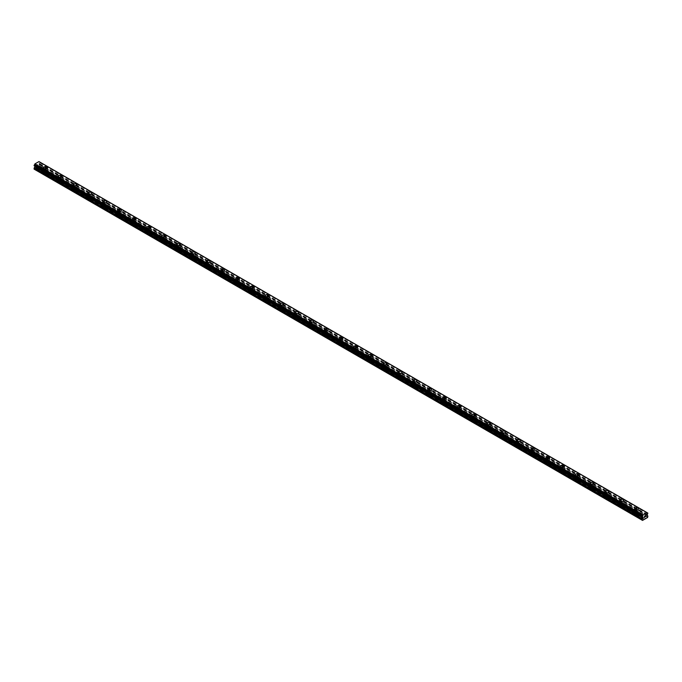 <?xml version="1.0" encoding="UTF-8"?>
<svg xmlns="http://www.w3.org/2000/svg" width="682" height="682" viewBox="0 0 682 682"><rect width="100%" height="100%" fill="white"/><g stroke="black" fill="none" stroke-linecap="round" stroke-linejoin="round"><path stroke-width="0.51" stroke-dasharray="3.41 2.56" d="M45.847 172.137L45.558 171.966A1.219 0.708 0 0 0 44.33 172.674L44.364 172.989A1.219 0.708 0 0 0 44.688 173.313A1.219 0.708 0 0 0 45.251 173.501L45.541 173.381A1.219 0.708 0 0 0 46.768 172.674A1.219 0.708 0 0 0 46.768 172.665L46.734 172.648A1.219 0.708 0 0 0 46.41 172.316A1.219 0.708 0 0 0 45.847 172.137L37.672 167.414L39.761 165.862L38.976 164.209L39.761 162.052M44.688 170.756A1.219 0.708 0 0 0 46.018 170.909A1.219 0.708 0 0 0 46.768 170.261A1.219 0.708 0 0 0 46.41 169.758A1.219 0.708 0 0 0 45.08 169.605A1.219 0.708 0 0 0 44.33 170.261A1.219 0.708 0 0 0 44.688 170.756M47.467 167.704L47.467 167.695A1.918 1.108 180 0 1 46.282 168.727A1.918 1.108 180 0 1 44.194 168.48A1.918 1.108 180 0 1 43.631 167.704L43.631 167.695M60.613 180.662L60.331 180.5A1.219 0.708 0 0 0 59.104 181.199L59.138 181.514A1.219 0.708 0 0 0 59.462 181.838A1.219 0.708 0 0 0 60.025 182.026L60.306 181.906A1.219 0.708 0 0 0 61.542 181.199L61.508 181.173A1.219 0.708 0 0 0 61.184 180.849A1.219 0.708 0 0 0 60.613 180.662L46.734 172.648M59.462 179.281A1.219 0.708 0 0 0 60.792 179.434A1.219 0.708 0 0 0 61.542 178.786A1.219 0.708 0 0 0 61.184 178.292A1.219 0.708 0 0 0 59.854 178.138A1.219 0.708 0 0 0 59.104 178.786A1.219 0.708 0 0 0 59.462 179.281M62.233 176.229L62.233 176.229A1.918 1.108 180 0 1 61.056 177.252A1.918 1.108 180 0 1 58.967 177.013A1.918 1.108 180 0 1 58.405 176.229L58.405 176.229M75.387 189.187L75.105 189.025A1.219 0.708 0 0 0 73.878 189.732L73.912 190.048A1.219 0.708 0 0 0 74.236 190.372A1.219 0.708 0 0 0 74.798 190.559L75.08 190.431A1.219 0.708 0 0 0 76.316 189.732A1.219 0.708 0 0 0 76.316 189.724L76.273 189.707A1.219 0.708 0 0 0 75.958 189.374A1.219 0.708 0 0 0 75.387 189.187L61.508 181.173M74.236 187.814A1.219 0.708 0 0 0 75.557 187.968A1.219 0.708 0 0 0 76.316 187.311A1.219 0.708 0 0 0 75.958 186.817A1.219 0.708 0 0 0 74.628 186.663A1.219 0.708 0 0 0 73.878 187.311A1.219 0.708 0 0 0 74.236 187.814M77.006 184.754L77.006 184.762A1.918 1.108 180 0 1 75.83 185.777A1.918 1.108 180 0 1 73.741 185.538A1.918 1.108 180 0 1 73.179 184.762L73.179 184.754M90.16 197.72L89.879 197.558A1.219 0.708 0 0 0 88.651 198.257L88.686 198.573A1.219 0.708 0 0 0 89.001 198.897A1.219 0.708 0 0 0 89.572 199.084L89.854 198.965A1.219 0.708 0 0 0 91.081 198.257A1.219 0.708 0 0 0 91.081 198.249L91.047 198.232A1.219 0.708 0 0 0 90.732 197.908A1.219 0.708 0 0 0 90.16 197.72L76.273 189.707M89.001 196.339A1.219 0.708 0 0 0 90.331 196.493A1.219 0.708 0 0 0 91.081 195.845A1.219 0.708 0 0 0 90.732 195.35A1.219 0.708 0 0 0 89.402 195.197A1.219 0.708 0 0 0 88.651 195.845A1.219 0.708 0 0 0 89.001 196.339M91.78 193.287L91.78 193.287A1.918 1.108 180 0 1 90.595 194.31A1.918 1.108 180 0 1 88.515 194.072A1.918 1.108 180 0 1 87.952 193.287L87.952 193.287M104.934 206.245L104.653 206.083A1.219 0.708 0 0 0 103.417 206.791A1.219 0.708 0 0 0 103.417 206.799L103.459 207.098A1.219 0.708 0 0 0 103.775 207.43A1.219 0.708 0 0 0 104.346 207.618L104.627 207.49A1.219 0.708 0 0 0 105.855 206.791A1.219 0.708 0 0 0 105.855 206.782L105.821 206.757A1.219 0.708 0 0 0 105.497 206.433A1.219 0.708 0 0 0 104.934 206.245L91.047 198.232M103.775 204.873A1.219 0.708 0 0 0 105.105 205.026A1.219 0.708 0 0 0 105.855 204.37A1.219 0.708 0 0 0 105.497 203.875A1.219 0.708 0 0 0 104.176 203.722A1.219 0.708 0 0 0 103.417 204.37A1.219 0.708 0 0 0 103.775 204.873M106.554 201.821L106.554 201.812A1.918 1.108 180 0 1 105.369 202.835A1.918 1.108 180 0 1 103.289 202.597A1.918 1.108 180 0 1 102.726 201.821L102.726 201.812M119.708 214.779L119.427 214.617A1.219 0.708 0 0 0 118.191 215.316A1.219 0.708 0 0 0 118.191 215.324L118.233 215.631A1.219 0.708 0 0 0 118.549 215.955A1.219 0.708 0 0 0 119.12 216.143L119.401 216.024A1.219 0.708 0 0 0 120.629 215.316A1.219 0.708 0 0 0 120.629 215.307L120.595 215.29A1.219 0.708 0 0 0 120.271 214.966A1.219 0.708 0 0 0 119.708 214.779L105.821 206.757L105.855 204.37M118.549 213.398A1.219 0.708 0 0 0 119.879 213.551A1.219 0.708 0 0 0 120.629 212.903A1.219 0.708 0 0 0 120.271 212.4A1.219 0.708 0 0 0 118.949 212.255A1.219 0.708 0 0 0 118.191 212.903A1.219 0.708 0 0 0 118.549 213.398M121.328 210.346L121.328 210.346A1.918 1.108 180 0 1 120.143 211.369A1.918 1.108 180 0 1 118.054 211.13A1.918 1.108 180 0 1 117.5 210.346L117.5 210.346M134.482 223.304L134.201 223.142A1.219 0.708 0 0 0 132.964 223.849L132.999 224.156A1.219 0.708 0 0 0 133.322 224.489A1.219 0.708 0 0 0 133.885 224.668L134.175 224.548A1.219 0.708 0 0 0 135.403 223.849A1.219 0.708 0 0 0 135.403 223.841L135.368 223.815A1.219 0.708 0 0 0 135.045 223.491A1.219 0.708 0 0 0 134.482 223.304L120.595 215.29M133.322 221.931A1.219 0.708 0 0 0 134.652 222.076A1.219 0.708 0 0 0 135.403 221.428A1.219 0.708 0 0 0 135.045 220.934A1.219 0.708 0 0 0 133.715 220.78A1.219 0.708 0 0 0 132.964 221.428A1.219 0.708 0 0 0 133.322 221.931M136.102 218.871L136.102 218.871A1.918 1.108 180 0 1 134.917 219.894A1.918 1.108 180 0 1 132.828 219.655A1.918 1.108 180 0 1 132.265 218.871L132.265 218.871M149.256 231.837L148.966 231.675A1.219 0.708 0 0 0 147.738 232.374L147.772 232.69A1.219 0.708 0 0 0 148.096 233.014A1.219 0.708 0 0 0 148.659 233.201L148.94 233.082A1.219 0.708 0 0 0 150.176 232.374A1.219 0.708 0 0 0 150.176 232.366L150.142 232.349A1.219 0.708 0 0 0 149.818 232.016A1.219 0.708 0 0 0 149.256 231.837L135.368 223.815M148.096 230.456A1.219 0.708 0 0 0 149.426 230.61A1.219 0.708 0 0 0 150.176 229.962A1.219 0.708 0 0 0 149.818 229.459A1.219 0.708 0 0 0 148.488 229.305A1.219 0.708 0 0 0 147.738 229.962A1.219 0.708 0 0 0 148.096 230.456M150.875 227.404L150.875 227.404A1.918 1.108 180 0 1 149.69 228.427A1.918 1.108 180 0 1 147.602 228.189A1.918 1.108 180 0 1 147.039 227.404L147.039 227.404M164.021 240.362L163.74 240.2A1.219 0.708 0 0 0 162.512 240.908L162.546 241.215A1.219 0.708 0 0 0 162.87 241.547A1.219 0.708 0 0 0 163.433 241.726L163.714 241.607A1.219 0.708 0 0 0 164.95 240.908A1.219 0.708 0 0 0 164.95 240.899L164.908 240.874A1.219 0.708 0 0 0 164.592 240.55A1.219 0.708 0 0 0 164.021 240.362L150.142 232.349M162.87 238.981A1.219 0.708 0 0 0 164.191 239.135A1.219 0.708 0 0 0 164.95 238.487A1.219 0.708 0 0 0 164.592 237.992A1.219 0.708 0 0 0 163.262 237.839A1.219 0.708 0 0 0 162.512 238.487A1.219 0.708 0 0 0 162.87 238.981M165.641 235.929L165.641 235.929A1.918 1.108 180 0 1 164.464 236.952A1.918 1.108 180 0 1 162.376 236.714A1.918 1.108 180 0 1 161.813 235.929L161.813 235.929M178.795 248.896L178.514 248.734A1.219 0.708 0 0 0 177.286 249.433L177.32 249.748A1.219 0.708 0 0 0 177.644 250.072A1.219 0.708 0 0 0 178.207 250.26L178.488 250.141A1.219 0.708 0 0 0 179.724 249.433A1.219 0.708 0 0 0 179.724 249.424L179.681 249.407A1.219 0.708 0 0 0 179.366 249.075A1.219 0.708 0 0 0 178.795 248.896L164.908 240.874M177.644 247.515A1.219 0.708 0 0 0 178.965 247.668A1.219 0.708 0 0 0 179.724 247.02A1.219 0.708 0 0 0 179.366 246.517A1.219 0.708 0 0 0 178.036 246.364A1.219 0.708 0 0 0 177.286 247.02A1.219 0.708 0 0 0 177.644 247.515M180.415 244.463L180.415 244.454A1.918 1.108 180 0 1 179.238 245.486A1.918 1.108 180 0 1 177.15 245.239A1.918 1.108 180 0 1 176.587 244.463L176.587 244.454M193.569 257.421L193.287 257.259A1.219 0.708 0 0 0 192.06 257.967L192.094 258.273A1.219 0.708 0 0 0 192.409 258.606A1.219 0.708 0 0 0 192.98 258.785L193.262 258.666A1.219 0.708 0 0 0 194.489 257.967A1.219 0.708 0 0 0 194.489 257.958L194.455 257.932A1.219 0.708 0 0 0 194.14 257.608A1.219 0.708 0 0 0 193.569 257.421L179.681 249.407M192.409 256.04A1.219 0.708 0 0 0 193.739 256.193A1.219 0.708 0 0 0 194.489 255.545A1.219 0.708 0 0 0 194.14 255.051A1.219 0.708 0 0 0 192.81 254.898A1.219 0.708 0 0 0 192.06 255.545A1.219 0.708 0 0 0 192.409 256.04M195.188 252.988L195.188 252.988A1.918 1.108 180 0 1 194.003 254.011A1.918 1.108 180 0 1 191.923 253.772A1.918 1.108 180 0 1 191.361 252.988L191.361 252.988M208.342 265.954L208.061 265.784A1.219 0.708 0 0 0 206.825 266.492L206.868 266.807A1.219 0.708 0 0 0 207.183 267.131A1.219 0.708 0 0 0 207.754 267.318L208.036 267.191A1.219 0.708 0 0 0 209.263 266.492A1.219 0.708 0 0 0 209.263 266.483L209.229 266.466A1.219 0.708 0 0 0 208.905 266.133A1.219 0.708 0 0 0 208.342 265.954L194.455 257.932M207.183 264.573A1.219 0.708 0 0 0 208.513 264.727A1.219 0.708 0 0 0 209.263 264.07A1.219 0.708 0 0 0 208.905 263.576A1.219 0.708 0 0 0 207.584 263.423A1.219 0.708 0 0 0 206.825 264.07A1.219 0.708 0 0 0 207.183 264.573M209.962 261.521L209.962 261.513A1.918 1.108 180 0 1 208.777 262.544A1.918 1.108 180 0 1 206.689 262.297A1.918 1.108 180 0 1 206.135 261.521L206.135 261.513M223.116 274.479L222.835 274.317A1.219 0.708 0 0 0 221.599 275.017L221.633 275.332A1.219 0.708 0 0 0 221.957 275.656A1.219 0.708 0 0 0 222.528 275.843L222.809 275.724A1.219 0.708 0 0 0 224.037 275.017L224.003 274.991A1.219 0.708 0 0 0 223.679 274.667A1.219 0.708 0 0 0 223.116 274.479L209.229 266.466M221.957 273.098A1.219 0.708 0 0 0 223.287 273.252A1.219 0.708 0 0 0 224.037 272.604A1.219 0.708 0 0 0 223.679 272.109A1.219 0.708 0 0 0 222.349 271.956A1.219 0.708 0 0 0 221.599 272.604A1.219 0.708 0 0 0 221.957 273.098M224.736 270.046L224.736 270.046A1.918 1.108 180 0 1 223.551 271.069A1.918 1.108 180 0 1 221.462 270.831A1.918 1.108 180 0 1 220.908 270.046L220.908 270.046M237.89 283.004L237.6 282.842A1.219 0.708 0 0 0 236.373 283.55L236.407 283.865A1.219 0.708 0 0 0 236.731 284.189A1.219 0.708 0 0 0 237.293 284.377L237.583 284.249A1.219 0.708 0 0 0 238.811 283.55A1.219 0.708 0 0 0 238.811 283.542L238.777 283.524A1.219 0.708 0 0 0 238.453 283.192A1.219 0.708 0 0 0 237.89 283.004L224.003 274.991M236.731 281.632A1.219 0.708 0 0 0 238.061 281.785A1.219 0.708 0 0 0 238.811 281.129A1.219 0.708 0 0 0 238.453 280.634A1.219 0.708 0 0 0 237.123 280.481A1.219 0.708 0 0 0 236.373 281.129A1.219 0.708 0 0 0 236.731 281.632M239.51 278.571L239.51 278.58A1.918 1.108 180 0 1 238.325 279.594A1.918 1.108 180 0 1 236.236 279.356A1.918 1.108 180 0 1 235.674 278.58L235.674 278.571M252.655 291.538L252.374 291.376A1.219 0.708 0 0 0 251.147 292.075L251.181 292.39A1.219 0.708 0 0 0 251.505 292.714A1.219 0.708 0 0 0 252.067 292.902L252.349 292.783A1.219 0.708 0 0 0 253.585 292.075A1.219 0.708 0 0 0 253.585 292.067L253.551 292.049A1.219 0.708 0 0 0 253.227 291.726A1.219 0.708 0 0 0 252.655 291.538L238.777 283.524M251.505 290.157A1.219 0.708 0 0 0 252.834 290.31A1.219 0.708 0 0 0 253.585 289.662A1.219 0.708 0 0 0 253.227 289.159A1.219 0.708 0 0 0 251.897 289.015A1.219 0.708 0 0 0 251.147 289.662A1.219 0.708 0 0 0 251.505 290.157M254.284 287.105L254.284 287.105A1.918 1.108 180 0 1 253.099 288.128A1.918 1.108 180 0 1 251.01 287.889A1.918 1.108 180 0 1 250.447 287.105L250.447 287.105M267.429 300.063L267.148 299.901A1.219 0.708 0 0 0 265.92 300.609A1.219 0.708 0 0 0 265.92 300.617L265.954 300.915A1.219 0.708 0 0 0 266.278 301.248A1.219 0.708 0 0 0 266.841 301.435L267.122 301.308A1.219 0.708 0 0 0 268.358 300.609A1.219 0.708 0 0 0 268.358 300.6L268.316 300.574A1.219 0.708 0 0 0 268 300.25A1.219 0.708 0 0 0 267.429 300.063L253.551 292.049M266.278 298.69A1.219 0.708 0 0 0 267.6 298.844A1.219 0.708 0 0 0 268.358 298.187A1.219 0.708 0 0 0 268 297.693A1.219 0.708 0 0 0 266.671 297.54A1.219 0.708 0 0 0 265.92 298.187A1.219 0.708 0 0 0 266.278 298.69M269.049 295.63L269.049 295.63A1.918 1.108 180 0 1 267.873 296.653A1.918 1.108 180 0 1 265.784 296.414A1.918 1.108 180 0 1 265.221 295.63L265.221 295.63M282.203 308.596L281.922 308.435A1.219 0.708 0 0 0 280.694 309.134A1.219 0.708 0 0 0 280.694 309.142L280.728 309.449A1.219 0.708 0 0 0 281.052 309.773A1.219 0.708 0 0 0 281.615 309.96L281.896 309.841A1.219 0.708 0 0 0 283.132 309.134A1.219 0.708 0 0 0 283.132 309.125L283.09 309.108A1.219 0.708 0 0 0 282.774 308.784A1.219 0.708 0 0 0 282.203 308.596L268.316 300.574M281.052 307.215A1.219 0.708 0 0 0 282.374 307.369A1.219 0.708 0 0 0 283.132 306.721A1.219 0.708 0 0 0 282.774 306.218A1.219 0.708 0 0 0 281.444 306.073A1.219 0.708 0 0 0 280.694 306.721A1.219 0.708 0 0 0 281.052 307.215M283.823 304.163L283.823 304.163A1.918 1.108 180 0 1 282.646 305.186A1.918 1.108 180 0 1 280.558 304.948A1.918 1.108 180 0 1 279.995 304.163L279.995 304.163M296.977 317.121L296.696 316.96A1.219 0.708 0 0 0 295.459 317.667L295.502 317.974A1.219 0.708 0 0 0 295.817 318.306A1.219 0.708 0 0 0 296.389 318.485L296.67 318.366A1.219 0.708 0 0 0 297.898 317.667A1.219 0.708 0 0 0 297.898 317.659L297.863 317.633A1.219 0.708 0 0 0 297.548 317.309A1.219 0.708 0 0 0 296.977 317.121L283.09 309.108M295.817 315.749A1.219 0.708 0 0 0 297.147 315.894A1.219 0.708 0 0 0 297.898 315.246A1.219 0.708 0 0 0 297.548 314.752A1.219 0.708 0 0 0 296.218 314.598A1.219 0.708 0 0 0 295.459 315.246A1.219 0.708 0 0 0 295.817 315.749M298.597 312.688L298.597 312.688A1.918 1.108 180 0 1 297.412 313.711A1.918 1.108 180 0 1 295.332 313.473A1.918 1.108 180 0 1 294.769 312.688L294.769 312.688M311.751 325.655L311.469 325.493A1.219 0.708 0 0 0 310.233 326.192L310.276 326.507A1.219 0.708 0 0 0 310.591 326.831A1.219 0.708 0 0 0 311.163 327.019L311.444 326.9A1.219 0.708 0 0 0 312.671 326.192A1.219 0.708 0 0 0 312.671 326.184L312.637 326.167A1.219 0.708 0 0 0 312.313 325.834A1.219 0.708 0 0 0 311.751 325.655L297.863 317.633M310.591 324.274A1.219 0.708 0 0 0 311.921 324.427A1.219 0.708 0 0 0 312.671 323.78A1.219 0.708 0 0 0 312.313 323.277A1.219 0.708 0 0 0 310.992 323.123A1.219 0.708 0 0 0 310.233 323.78A1.219 0.708 0 0 0 310.591 324.274M313.37 321.222L313.37 321.222A1.918 1.108 180 0 1 312.185 322.245A1.918 1.108 180 0 1 310.097 322.006A1.918 1.108 180 0 1 309.543 321.222L309.543 321.222M325.365 335.365A1.219 0.708 0 0 0 325.936 335.544L326.218 335.425A1.219 0.708 0 0 0 327.445 334.726A1.219 0.708 0 0 0 327.445 334.717L327.411 334.692A1.219 0.708 0 0 0 327.087 334.368A1.219 0.708 0 0 0 326.525 334.18L326.243 334.018A1.219 0.708 0 0 0 325.007 334.726L325.041 335.033A1.219 0.708 0 0 0 325.365 335.365M325.365 332.799A1.219 0.708 0 0 0 326.695 332.952A1.219 0.708 0 0 0 327.445 332.305A1.219 0.708 0 0 0 327.087 331.81A1.219 0.708 0 0 0 325.757 331.657A1.219 0.708 0 0 0 325.007 332.305A1.219 0.708 0 0 0 325.365 332.799M328.144 329.747L328.144 329.747A1.918 1.108 180 0 1 326.959 330.77A1.918 1.108 180 0 1 324.871 330.531A1.918 1.108 180 0 1 324.317 329.747L324.317 329.747M341.298 342.714L341.009 342.552A1.219 0.708 0 0 0 339.781 343.251L339.815 343.566A1.219 0.708 0 0 0 340.139 343.89A1.219 0.708 0 0 0 340.702 344.078L340.991 343.958A1.219 0.708 0 0 0 342.219 343.251A1.219 0.708 0 0 0 342.219 343.242L342.185 343.225A1.219 0.708 0 0 0 341.861 342.893A1.219 0.708 0 0 0 341.298 342.714L327.411 334.692M340.139 341.332A1.219 0.708 0 0 0 341.469 341.486A1.219 0.708 0 0 0 342.219 340.838A1.219 0.708 0 0 0 341.861 340.335A1.219 0.708 0 0 0 340.531 340.182A1.219 0.708 0 0 0 339.781 340.838A1.219 0.708 0 0 0 340.139 341.332M342.918 338.281L342.918 338.272A1.918 1.108 180 0 1 341.733 339.304A1.918 1.108 180 0 1 339.645 339.056A1.918 1.108 180 0 1 339.082 338.281L339.082 338.272M356.064 351.239L355.782 351.077A1.219 0.708 0 0 0 354.555 351.776L354.589 352.091A1.219 0.708 0 0 0 354.913 352.423A1.219 0.708 0 0 0 355.475 352.603L355.757 352.483A1.219 0.708 0 0 0 356.993 351.776L356.959 351.75A1.219 0.708 0 0 0 356.635 351.426A1.219 0.708 0 0 0 356.064 351.239L342.185 343.225M354.913 349.857A1.219 0.708 0 0 0 356.243 350.011A1.219 0.708 0 0 0 356.993 349.363A1.219 0.708 0 0 0 356.635 348.869A1.219 0.708 0 0 0 355.305 348.715A1.219 0.708 0 0 0 354.555 349.363A1.219 0.708 0 0 0 354.913 349.857M357.683 346.806L357.683 346.806A1.918 1.108 180 0 1 356.507 347.829A1.918 1.108 180 0 1 354.418 347.59A1.918 1.108 180 0 1 353.856 346.806L353.856 346.806M370.838 359.772L370.556 359.602A1.219 0.708 0 0 0 369.329 360.309L369.363 360.625A1.219 0.708 0 0 0 369.687 360.948A1.219 0.708 0 0 0 370.249 361.136L370.531 361.008A1.219 0.708 0 0 0 371.767 360.309A1.219 0.708 0 0 0 371.767 360.301L371.724 360.284A1.219 0.708 0 0 0 371.409 359.951A1.219 0.708 0 0 0 370.838 359.772L356.959 351.75M369.687 358.391A1.219 0.708 0 0 0 371.008 358.544A1.219 0.708 0 0 0 371.767 357.888A1.219 0.708 0 0 0 371.409 357.394A1.219 0.708 0 0 0 370.079 357.24A1.219 0.708 0 0 0 369.329 357.888A1.219 0.708 0 0 0 369.687 358.391M372.457 355.339L372.457 355.331A1.918 1.108 180 0 1 371.281 356.354A1.918 1.108 180 0 1 369.192 356.115A1.918 1.108 180 0 1 368.63 355.339L368.63 355.331M385.611 368.297L385.33 368.135A1.219 0.708 0 0 0 384.102 368.834L384.137 369.15A1.219 0.708 0 0 0 384.452 369.474A1.219 0.708 0 0 0 385.023 369.661L385.304 369.542A1.219 0.708 0 0 0 386.541 368.834L386.498 368.809A1.219 0.708 0 0 0 386.183 368.485A1.219 0.708 0 0 0 385.611 368.297L371.724 360.284M384.452 366.916A1.219 0.708 0 0 0 385.782 367.069A1.219 0.708 0 0 0 386.541 366.422A1.219 0.708 0 0 0 386.183 365.927A1.219 0.708 0 0 0 384.853 365.774A1.219 0.708 0 0 0 384.102 366.422A1.219 0.708 0 0 0 384.452 366.916M387.231 363.864L387.231 363.864A1.918 1.108 180 0 1 386.055 364.887A1.918 1.108 180 0 1 383.966 364.648A1.918 1.108 180 0 1 383.403 363.864L383.403 363.864M400.385 376.822L400.104 376.66A1.219 0.708 0 0 0 398.868 377.368L398.91 377.675A1.219 0.708 0 0 0 399.226 378.007A1.219 0.708 0 0 0 399.797 378.195L400.078 378.067A1.219 0.708 0 0 0 401.306 377.368A1.219 0.708 0 0 0 401.306 377.359L401.272 377.342A1.219 0.708 0 0 0 400.948 377.01A1.219 0.708 0 0 0 400.385 376.822L386.498 368.809M399.226 375.45A1.219 0.708 0 0 0 400.556 375.603A1.219 0.708 0 0 0 401.306 374.947A1.219 0.708 0 0 0 400.948 374.452A1.219 0.708 0 0 0 399.626 374.299A1.219 0.708 0 0 0 398.868 374.947A1.219 0.708 0 0 0 399.226 375.45M402.005 372.389L402.005 372.398A1.918 1.108 180 0 1 400.82 373.412A1.918 1.108 180 0 1 398.74 373.173A1.918 1.108 180 0 1 398.177 372.398L398.177 372.389M415.159 385.356L414.878 385.194A1.219 0.708 0 0 0 413.642 385.893L413.684 386.208A1.219 0.708 0 0 0 414 386.532A1.219 0.708 0 0 0 414.571 386.72L414.852 386.6A1.219 0.708 0 0 0 416.08 385.893A1.219 0.708 0 0 0 416.08 385.884L416.046 385.867A1.219 0.708 0 0 0 415.722 385.543A1.219 0.708 0 0 0 415.159 385.356L401.272 377.342M414 383.975A1.219 0.708 0 0 0 415.329 384.128A1.219 0.708 0 0 0 416.08 383.48A1.219 0.708 0 0 0 415.722 382.977A1.219 0.708 0 0 0 414.4 382.832A1.219 0.708 0 0 0 413.642 383.48A1.219 0.708 0 0 0 414 383.975M416.779 380.923L416.779 380.923A1.918 1.108 180 0 1 415.594 381.946A1.918 1.108 180 0 1 413.505 381.707A1.918 1.108 180 0 1 412.951 380.923L412.951 380.923M429.933 393.881L429.651 393.719A1.219 0.708 0 0 0 428.415 394.426A1.219 0.708 0 0 0 428.415 394.435L428.449 394.733A1.219 0.708 0 0 0 428.773 395.066A1.219 0.708 0 0 0 429.345 395.253L429.626 395.125A1.219 0.708 0 0 0 430.853 394.426A1.219 0.708 0 0 0 430.853 394.418L430.819 394.392A1.219 0.708 0 0 0 430.495 394.068A1.219 0.708 0 0 0 429.933 393.881L416.046 385.867L416.08 383.48M428.773 392.508A1.219 0.708 0 0 0 430.103 392.662A1.219 0.708 0 0 0 430.853 392.005A1.219 0.708 0 0 0 430.495 391.511A1.219 0.708 0 0 0 429.166 391.357A1.219 0.708 0 0 0 428.415 392.005A1.219 0.708 0 0 0 428.773 392.508M431.553 389.448L431.553 389.448A1.918 1.108 180 0 1 430.368 390.471A1.918 1.108 180 0 1 428.279 390.232A1.918 1.108 180 0 1 427.716 389.448L427.716 389.448M444.707 402.414L444.417 402.252A1.219 0.708 0 0 0 443.189 402.951A1.219 0.708 0 0 0 443.189 402.96L443.223 403.267A1.219 0.708 0 0 0 443.547 403.591A1.219 0.708 0 0 0 444.11 403.778L444.4 403.659A1.219 0.708 0 0 0 445.627 402.951A1.219 0.708 0 0 0 445.627 402.943L445.593 402.926A1.219 0.708 0 0 0 445.269 402.602A1.219 0.708 0 0 0 444.707 402.414L430.819 394.392M443.547 401.033A1.219 0.708 0 0 0 444.877 401.187A1.219 0.708 0 0 0 445.627 400.539A1.219 0.708 0 0 0 445.269 400.036A1.219 0.708 0 0 0 443.939 399.882A1.219 0.708 0 0 0 443.189 400.539A1.219 0.708 0 0 0 443.547 401.033M446.326 397.981L446.326 397.981A1.918 1.108 180 0 1 445.141 399.004A1.918 1.108 180 0 1 443.053 398.765A1.918 1.108 180 0 1 442.49 397.981L442.49 397.981M459.472 410.939L459.191 410.777A1.219 0.708 0 0 0 457.963 411.485L457.997 411.792A1.219 0.708 0 0 0 458.321 412.124A1.219 0.708 0 0 0 458.884 412.303L459.165 412.184A1.219 0.708 0 0 0 460.401 411.485A1.219 0.708 0 0 0 460.401 411.476L460.367 411.451A1.219 0.708 0 0 0 460.043 411.127A1.219 0.708 0 0 0 459.472 410.939L445.593 402.926M458.321 409.567A1.219 0.708 0 0 0 459.651 409.712A1.219 0.708 0 0 0 460.401 409.064A1.219 0.708 0 0 0 460.043 408.569A1.219 0.708 0 0 0 458.713 408.416A1.219 0.708 0 0 0 457.963 409.064A1.219 0.708 0 0 0 458.321 409.567M461.092 406.506L461.092 406.506A1.918 1.108 180 0 1 459.915 407.529A1.918 1.108 180 0 1 457.827 407.29A1.918 1.108 180 0 1 457.264 406.506L457.264 406.506M474.246 419.473L473.964 419.311A1.219 0.708 0 0 0 472.737 420.01L472.771 420.325A1.219 0.708 0 0 0 473.095 420.649A1.219 0.708 0 0 0 473.658 420.837L473.939 420.717A1.219 0.708 0 0 0 475.175 420.01A1.219 0.708 0 0 0 475.175 420.001L475.132 419.984A1.219 0.708 0 0 0 474.817 419.652A1.219 0.708 0 0 0 474.246 419.473L460.367 411.451M473.095 418.092A1.219 0.708 0 0 0 474.416 418.245A1.219 0.708 0 0 0 475.175 417.597A1.219 0.708 0 0 0 474.817 417.094A1.219 0.708 0 0 0 473.487 416.941A1.219 0.708 0 0 0 472.737 417.597A1.219 0.708 0 0 0 473.095 418.092M475.866 415.04L475.866 415.04A1.918 1.108 180 0 1 474.689 416.063A1.918 1.108 180 0 1 472.6 415.824A1.918 1.108 180 0 1 472.038 415.04L472.038 415.04M489.02 427.998L488.738 427.836A1.219 0.708 0 0 0 487.511 428.543L487.545 428.85A1.219 0.708 0 0 0 487.86 429.183A1.219 0.708 0 0 0 488.431 429.362L488.713 429.242A1.219 0.708 0 0 0 489.94 428.543A1.219 0.708 0 0 0 489.94 428.535L489.906 428.509A1.219 0.708 0 0 0 489.591 428.185A1.219 0.708 0 0 0 489.02 427.998L475.132 419.984M487.86 426.617A1.219 0.708 0 0 0 489.19 426.77A1.219 0.708 0 0 0 489.94 426.122A1.219 0.708 0 0 0 489.591 425.628A1.219 0.708 0 0 0 488.261 425.474A1.219 0.708 0 0 0 487.511 426.122A1.219 0.708 0 0 0 487.86 426.617M490.639 423.565L490.639 423.565A1.918 1.108 180 0 1 489.454 424.588A1.918 1.108 180 0 1 487.374 424.349A1.918 1.108 180 0 1 486.812 423.565L486.812 423.565M503.793 436.531L503.512 436.361A1.219 0.708 0 0 0 502.276 437.068L502.319 437.384A1.219 0.708 0 0 0 502.634 437.708A1.219 0.708 0 0 0 503.205 437.895L503.487 437.776A1.219 0.708 0 0 0 504.714 437.068A1.219 0.708 0 0 0 504.714 437.06L504.68 437.043A1.219 0.708 0 0 0 504.356 436.71A1.219 0.708 0 0 0 503.793 436.531L489.906 428.509M502.634 435.15A1.219 0.708 0 0 0 503.964 435.304A1.219 0.708 0 0 0 504.714 434.656A1.219 0.708 0 0 0 504.356 434.153A1.219 0.708 0 0 0 503.035 433.999A1.219 0.708 0 0 0 502.276 434.656A1.219 0.708 0 0 0 502.634 435.15M505.413 432.098L505.413 432.09A1.918 1.108 180 0 1 504.228 433.121A1.918 1.108 180 0 1 502.148 432.874A1.918 1.108 180 0 1 501.585 432.098L501.585 432.09M518.567 445.056L518.286 444.894A1.219 0.708 0 0 0 517.05 445.593L517.092 445.909A1.219 0.708 0 0 0 517.408 446.241A1.219 0.708 0 0 0 517.979 446.42L518.26 446.301A1.219 0.708 0 0 0 519.488 445.593L519.454 445.568A1.219 0.708 0 0 0 519.13 445.244A1.219 0.708 0 0 0 518.567 445.056L504.68 437.043M517.408 443.675A1.219 0.708 0 0 0 518.738 443.829A1.219 0.708 0 0 0 519.488 443.181A1.219 0.708 0 0 0 519.13 442.686A1.219 0.708 0 0 0 517.808 442.533A1.219 0.708 0 0 0 517.05 443.181A1.219 0.708 0 0 0 517.408 443.675M520.187 440.623L520.187 440.623A1.918 1.108 180 0 1 519.002 441.646A1.918 1.108 180 0 1 516.913 441.407A1.918 1.108 180 0 1 516.359 440.623L516.359 440.623M533.341 453.59L533.06 453.419A1.219 0.708 0 0 0 531.824 454.127L531.858 454.442A1.219 0.708 0 0 0 532.182 454.766A1.219 0.708 0 0 0 532.744 454.954L533.034 454.826A1.219 0.708 0 0 0 534.262 454.127A1.219 0.708 0 0 0 534.262 454.118L534.228 454.101A1.219 0.708 0 0 0 533.904 453.769A1.219 0.708 0 0 0 533.341 453.59L519.454 445.568M532.182 452.209A1.219 0.708 0 0 0 533.512 452.362A1.219 0.708 0 0 0 534.262 451.706A1.219 0.708 0 0 0 533.904 451.211A1.219 0.708 0 0 0 532.574 451.058A1.219 0.708 0 0 0 531.824 451.706A1.219 0.708 0 0 0 532.182 452.209M534.961 449.157L534.961 449.148A1.918 1.108 180 0 1 533.776 450.171A1.918 1.108 180 0 1 531.687 449.932A1.918 1.108 180 0 1 531.125 449.157L531.125 449.148M548.115 462.115L547.825 461.953A1.219 0.708 0 0 0 546.597 462.652L546.632 462.967A1.219 0.708 0 0 0 546.955 463.291A1.219 0.708 0 0 0 547.518 463.479L547.799 463.359A1.219 0.708 0 0 0 549.036 462.652L549.001 462.626A1.219 0.708 0 0 0 548.678 462.302A1.219 0.708 0 0 0 548.115 462.115L534.228 454.101M546.955 460.734A1.219 0.708 0 0 0 548.285 460.887A1.219 0.708 0 0 0 549.036 460.239A1.219 0.708 0 0 0 548.678 459.745A1.219 0.708 0 0 0 547.348 459.591A1.219 0.708 0 0 0 546.597 460.239A1.219 0.708 0 0 0 546.955 460.734M549.735 457.682L549.735 457.682A1.918 1.108 180 0 1 548.55 458.705A1.918 1.108 180 0 1 546.461 458.466A1.918 1.108 180 0 1 545.898 457.682L545.898 457.682M562.88 470.64L562.599 470.478A1.219 0.708 0 0 0 561.371 471.185L561.405 471.492A1.219 0.708 0 0 0 561.729 471.825A1.219 0.708 0 0 0 562.292 472.012L562.573 471.884A1.219 0.708 0 0 0 563.809 471.185A1.219 0.708 0 0 0 563.809 471.177L563.767 471.16A1.219 0.708 0 0 0 563.451 470.827A1.219 0.708 0 0 0 562.88 470.64L549.001 462.626M561.729 469.267A1.219 0.708 0 0 0 563.051 469.421A1.219 0.708 0 0 0 563.809 468.764A1.219 0.708 0 0 0 563.451 468.27A1.219 0.708 0 0 0 562.121 468.116A1.219 0.708 0 0 0 561.371 468.764A1.219 0.708 0 0 0 561.729 469.267M564.5 466.207L564.5 466.215A1.918 1.108 180 0 1 563.323 467.23A1.918 1.108 180 0 1 561.235 466.991A1.918 1.108 180 0 1 560.672 466.215L560.672 466.207M577.654 479.173L577.373 479.011A1.219 0.708 0 0 0 576.145 479.71L576.179 480.026A1.219 0.708 0 0 0 576.503 480.35A1.219 0.708 0 0 0 577.066 480.537L577.347 480.418A1.219 0.708 0 0 0 578.583 479.71A1.219 0.708 0 0 0 578.583 479.702L578.541 479.685A1.219 0.708 0 0 0 578.225 479.361A1.219 0.708 0 0 0 577.654 479.173L563.767 471.16M576.503 477.792A1.219 0.708 0 0 0 577.824 477.946A1.219 0.708 0 0 0 578.583 477.298A1.219 0.708 0 0 0 578.225 476.795A1.219 0.708 0 0 0 576.895 476.65A1.219 0.708 0 0 0 576.145 477.298A1.219 0.708 0 0 0 576.503 477.792M579.274 474.74L579.274 474.74A1.918 1.108 180 0 1 578.097 475.763A1.918 1.108 180 0 1 576.009 475.524A1.918 1.108 180 0 1 575.446 474.74L575.446 474.74M592.428 487.698L592.147 487.536A1.219 0.708 0 0 0 590.919 488.244A1.219 0.708 0 0 0 590.919 488.252L590.953 488.551A1.219 0.708 0 0 0 591.268 488.883A1.219 0.708 0 0 0 591.84 489.062L592.121 488.943A1.219 0.708 0 0 0 593.349 488.244A1.219 0.708 0 0 0 593.349 488.235L593.314 488.21A1.219 0.708 0 0 0 592.999 487.886A1.219 0.708 0 0 0 592.428 487.698L578.541 479.685M591.268 486.326A1.219 0.708 0 0 0 592.598 486.479A1.219 0.708 0 0 0 593.349 485.823A1.219 0.708 0 0 0 592.999 485.328A1.219 0.708 0 0 0 591.669 485.175A1.219 0.708 0 0 0 590.919 485.823A1.219 0.708 0 0 0 591.268 486.326M594.048 483.265L594.048 483.265A1.918 1.108 180 0 1 592.863 484.288A1.918 1.108 180 0 1 590.783 484.049A1.918 1.108 180 0 1 590.22 483.265L590.22 483.265M607.202 496.232L606.92 496.07A1.219 0.708 0 0 0 605.684 496.769A1.219 0.708 0 0 0 605.684 496.777L605.727 497.084A1.219 0.708 0 0 0 606.042 497.408A1.219 0.708 0 0 0 606.613 497.596L606.895 497.476A1.219 0.708 0 0 0 608.122 496.769A1.219 0.708 0 0 0 608.122 496.76L608.088 496.743A1.219 0.708 0 0 0 607.764 496.419A1.219 0.708 0 0 0 607.202 496.232L593.314 488.21M606.042 494.851A1.219 0.708 0 0 0 607.372 495.004A1.219 0.708 0 0 0 608.122 494.356A1.219 0.708 0 0 0 607.764 493.853A1.219 0.708 0 0 0 606.443 493.7A1.219 0.708 0 0 0 605.684 494.356A1.219 0.708 0 0 0 606.042 494.851M608.821 491.799L608.821 491.799A1.918 1.108 180 0 1 607.636 492.822A1.918 1.108 180 0 1 605.548 492.583A1.918 1.108 180 0 1 604.994 491.799L604.994 491.799M621.975 504.757L621.694 504.595A1.219 0.708 0 0 0 620.458 505.302L620.492 505.609A1.219 0.708 0 0 0 620.816 505.942A1.219 0.708 0 0 0 621.387 506.121L621.669 506.001A1.219 0.708 0 0 0 622.896 505.302A1.219 0.708 0 0 0 622.896 505.294L622.862 505.268A1.219 0.708 0 0 0 622.538 504.944A1.219 0.708 0 0 0 621.975 504.757L608.088 496.743M620.816 503.384A1.219 0.708 0 0 0 622.146 503.529A1.219 0.708 0 0 0 622.896 502.881A1.219 0.708 0 0 0 622.538 502.387A1.219 0.708 0 0 0 621.208 502.233A1.219 0.708 0 0 0 620.458 502.881A1.219 0.708 0 0 0 620.816 503.384M623.595 500.324L623.595 500.324A1.918 1.108 180 0 1 622.41 501.347A1.918 1.108 180 0 1 620.322 501.108A1.918 1.108 180 0 1 619.768 500.324L619.768 500.324M635.59 514.467A1.219 0.708 0 0 0 636.153 514.654L636.442 514.535A1.219 0.708 0 0 0 637.67 513.827A1.219 0.708 0 0 0 637.67 513.819L637.636 513.802A1.219 0.708 0 0 0 637.312 513.469A1.219 0.708 0 0 0 636.749 513.29L636.459 513.128A1.219 0.708 0 0 0 635.232 513.827A1.219 0.708 0 0 0 635.232 513.836L635.266 514.143A1.219 0.708 0 0 0 635.59 514.467M635.59 511.909A1.219 0.708 0 0 0 636.92 512.063A1.219 0.708 0 0 0 637.67 511.415A1.219 0.708 0 0 0 637.312 510.912A1.219 0.708 0 0 0 635.982 510.758A1.219 0.708 0 0 0 635.232 511.415A1.219 0.708 0 0 0 635.59 511.909M638.369 508.857L638.369 508.849A1.918 1.108 180 0 1 637.184 509.88A1.918 1.108 180 0 1 635.095 509.642A1.918 1.108 180 0 1 634.533 508.857L634.533 508.849M635.095 512.191A1.918 1.108 0 0 0 637.184 512.429A1.918 1.108 0 0 0 638.369 511.415A1.918 1.108 0 0 0 637.806 510.63A1.918 1.108 0 0 0 635.718 510.392A1.918 1.108 0 0 0 634.533 511.415A1.918 1.108 0 0 0 635.095 512.191M635.095 509.897A1.918 1.108 0 0 0 637.184 510.136A1.918 1.108 0 0 0 638.369 509.113A1.918 1.108 0 0 0 637.806 508.329A1.918 1.108 0 0 0 635.718 508.09A1.918 1.108 0 0 0 634.533 509.113A1.918 1.108 0 0 0 635.095 509.897M620.322 503.666A1.918 1.108 0 0 0 622.41 503.904A1.918 1.108 0 0 0 623.595 502.881A1.918 1.108 0 0 0 623.033 502.097A1.918 1.108 0 0 0 620.944 501.858A1.918 1.108 0 0 0 619.768 502.881A1.918 1.108 0 0 0 620.322 503.666M620.322 501.364A1.918 1.108 0 0 0 622.41 501.602A1.918 1.108 0 0 0 623.595 500.579A1.918 1.108 0 0 0 623.033 499.804A1.918 1.108 0 0 0 620.944 499.565A1.918 1.108 0 0 0 619.768 500.579A1.918 1.108 0 0 0 620.322 501.364M605.548 495.132A1.918 1.108 0 0 0 607.636 495.379A1.918 1.108 0 0 0 608.821 494.356A1.918 1.108 0 0 0 608.259 493.572A1.918 1.108 0 0 0 606.17 493.333A1.918 1.108 0 0 0 604.994 494.356A1.918 1.108 0 0 0 605.548 495.132M605.548 492.839A1.918 1.108 0 0 0 607.636 493.077A1.918 1.108 0 0 0 608.821 492.054A1.918 1.108 0 0 0 608.259 491.27A1.918 1.108 0 0 0 606.17 491.031A1.918 1.108 0 0 0 604.994 492.054A1.918 1.108 0 0 0 605.548 492.839M590.783 486.607A1.918 1.108 0 0 0 592.863 486.846A1.918 1.108 0 0 0 594.048 485.823A1.918 1.108 0 0 0 593.485 485.047A1.918 1.108 0 0 0 591.405 484.8A1.918 1.108 0 0 0 590.22 485.823A1.918 1.108 0 0 0 590.783 486.607M590.783 484.305A1.918 1.108 0 0 0 592.863 484.544A1.918 1.108 0 0 0 594.048 483.521A1.918 1.108 0 0 0 593.485 482.745A1.918 1.108 0 0 0 591.405 482.506A1.918 1.108 0 0 0 590.22 483.521A1.918 1.108 0 0 0 590.783 484.305M576.009 478.082A1.918 1.108 0 0 0 578.097 478.321A1.918 1.108 0 0 0 579.274 477.298A1.918 1.108 0 0 0 578.711 476.513A1.918 1.108 0 0 0 576.631 476.275A1.918 1.108 0 0 0 575.446 477.298A1.918 1.108 0 0 0 576.009 478.082M576.009 475.78A1.918 1.108 0 0 0 578.097 476.019A1.918 1.108 0 0 0 579.274 474.996A1.918 1.108 0 0 0 578.711 474.212A1.918 1.108 0 0 0 576.631 473.973A1.918 1.108 0 0 0 575.446 474.996A1.918 1.108 0 0 0 576.009 475.78M561.235 469.548A1.918 1.108 0 0 0 563.323 469.787A1.918 1.108 0 0 0 564.5 468.764A1.918 1.108 0 0 0 563.946 467.988A1.918 1.108 0 0 0 561.857 467.75A1.918 1.108 0 0 0 560.672 468.764A1.918 1.108 0 0 0 561.235 469.548M561.235 467.247A1.918 1.108 0 0 0 563.323 467.485A1.918 1.108 0 0 0 564.5 466.471A1.918 1.108 0 0 0 563.946 465.687A1.918 1.108 0 0 0 561.857 465.448A1.918 1.108 0 0 0 560.672 466.471A1.918 1.108 0 0 0 561.235 467.247M546.461 461.023A1.918 1.108 0 0 0 548.55 461.262A1.918 1.108 0 0 0 549.735 460.239A1.918 1.108 0 0 0 549.172 459.455A1.918 1.108 0 0 0 547.083 459.216A1.918 1.108 0 0 0 545.898 460.239A1.918 1.108 0 0 0 546.461 461.023M546.461 458.722A1.918 1.108 0 0 0 548.55 458.96A1.918 1.108 0 0 0 549.735 457.937A1.918 1.108 0 0 0 549.172 457.153A1.918 1.108 0 0 0 547.083 456.914A1.918 1.108 0 0 0 545.898 457.937A1.918 1.108 0 0 0 546.461 458.722M531.687 452.49A1.918 1.108 0 0 0 533.776 452.729A1.918 1.108 0 0 0 534.961 451.706A1.918 1.108 0 0 0 534.398 450.93A1.918 1.108 0 0 0 532.31 450.691A1.918 1.108 0 0 0 531.125 451.706A1.918 1.108 0 0 0 531.687 452.49M531.687 450.188A1.918 1.108 0 0 0 533.776 450.427A1.918 1.108 0 0 0 534.961 449.412A1.918 1.108 0 0 0 534.398 448.628A1.918 1.108 0 0 0 532.31 448.389A1.918 1.108 0 0 0 531.125 449.412A1.918 1.108 0 0 0 531.687 450.188M516.913 443.965A1.918 1.108 0 0 0 519.002 444.204A1.918 1.108 0 0 0 520.187 443.181A1.918 1.108 0 0 0 519.624 442.396A1.918 1.108 0 0 0 517.536 442.158A1.918 1.108 0 0 0 516.359 443.181A1.918 1.108 0 0 0 516.913 443.965M516.913 441.663A1.918 1.108 0 0 0 519.002 441.902A1.918 1.108 0 0 0 520.187 440.879A1.918 1.108 0 0 0 519.624 440.103A1.918 1.108 0 0 0 517.536 439.856A1.918 1.108 0 0 0 516.359 440.879A1.918 1.108 0 0 0 516.913 441.663M502.148 435.431A1.918 1.108 0 0 0 504.228 435.67A1.918 1.108 0 0 0 505.413 434.656A1.918 1.108 0 0 0 504.851 433.871A1.918 1.108 0 0 0 502.762 433.633A1.918 1.108 0 0 0 501.585 434.656A1.918 1.108 0 0 0 502.148 435.431M502.148 433.13A1.918 1.108 0 0 0 504.228 433.377A1.918 1.108 0 0 0 505.413 432.354A1.918 1.108 0 0 0 504.851 431.57A1.918 1.108 0 0 0 502.762 431.331A1.918 1.108 0 0 0 501.585 432.354A1.918 1.108 0 0 0 502.148 433.13M487.374 426.906A1.918 1.108 0 0 0 489.454 427.145A1.918 1.108 0 0 0 490.639 426.122A1.918 1.108 0 0 0 490.077 425.338A1.918 1.108 0 0 0 487.997 425.099A1.918 1.108 0 0 0 486.812 426.122A1.918 1.108 0 0 0 487.374 426.906M487.374 424.605A1.918 1.108 0 0 0 489.454 424.843A1.918 1.108 0 0 0 490.639 423.82A1.918 1.108 0 0 0 490.077 423.045A1.918 1.108 0 0 0 487.997 422.797A1.918 1.108 0 0 0 486.812 423.82A1.918 1.108 0 0 0 487.374 424.605M472.6 418.373A1.918 1.108 0 0 0 474.689 418.612A1.918 1.108 0 0 0 475.866 417.597A1.918 1.108 0 0 0 475.311 416.813A1.918 1.108 0 0 0 473.223 416.574A1.918 1.108 0 0 0 472.038 417.597A1.918 1.108 0 0 0 472.6 418.373M472.6 416.08A1.918 1.108 0 0 0 474.689 416.318A1.918 1.108 0 0 0 475.866 415.295A1.918 1.108 0 0 0 475.311 414.511A1.918 1.108 0 0 0 473.223 414.272A1.918 1.108 0 0 0 472.038 415.295A1.918 1.108 0 0 0 472.6 416.08M457.827 409.848A1.918 1.108 0 0 0 459.915 410.087A1.918 1.108 0 0 0 461.092 409.064A1.918 1.108 0 0 0 460.538 408.279A1.918 1.108 0 0 0 458.449 408.041A1.918 1.108 0 0 0 457.264 409.064A1.918 1.108 0 0 0 457.827 409.848M457.827 407.546A1.918 1.108 0 0 0 459.915 407.785A1.918 1.108 0 0 0 461.092 406.762A1.918 1.108 0 0 0 460.538 405.986A1.918 1.108 0 0 0 458.449 405.747A1.918 1.108 0 0 0 457.264 406.762A1.918 1.108 0 0 0 457.827 407.546M443.053 401.314A1.918 1.108 0 0 0 445.141 401.562A1.918 1.108 0 0 0 446.326 400.539A1.918 1.108 0 0 0 445.764 399.754A1.918 1.108 0 0 0 443.675 399.516A1.918 1.108 0 0 0 442.49 400.539A1.918 1.108 0 0 0 443.053 401.314M443.053 399.021A1.918 1.108 0 0 0 445.141 399.26A1.918 1.108 0 0 0 446.326 398.237A1.918 1.108 0 0 0 445.764 397.453A1.918 1.108 0 0 0 443.675 397.214A1.918 1.108 0 0 0 442.49 398.237A1.918 1.108 0 0 0 443.053 399.021M428.279 392.789A1.918 1.108 0 0 0 430.368 393.028A1.918 1.108 0 0 0 431.553 392.005A1.918 1.108 0 0 0 430.99 391.229A1.918 1.108 0 0 0 428.901 390.982A1.918 1.108 0 0 0 427.716 392.005A1.918 1.108 0 0 0 428.279 392.789M428.279 390.488A1.918 1.108 0 0 0 430.368 390.726A1.918 1.108 0 0 0 431.553 389.703A1.918 1.108 0 0 0 430.99 388.928A1.918 1.108 0 0 0 428.901 388.689A1.918 1.108 0 0 0 427.716 389.703A1.918 1.108 0 0 0 428.279 390.488M413.505 384.264A1.918 1.108 0 0 0 415.594 384.503A1.918 1.108 0 0 0 416.779 383.48A1.918 1.108 0 0 0 416.216 382.696A1.918 1.108 0 0 0 414.127 382.457A1.918 1.108 0 0 0 412.951 383.48A1.918 1.108 0 0 0 413.505 384.264M413.505 381.963A1.918 1.108 0 0 0 415.594 382.201A1.918 1.108 0 0 0 416.779 381.178A1.918 1.108 0 0 0 416.216 380.394A1.918 1.108 0 0 0 414.127 380.155A1.918 1.108 0 0 0 412.951 381.178A1.918 1.108 0 0 0 413.505 381.963M398.74 375.731A1.918 1.108 0 0 0 400.82 375.97A1.918 1.108 0 0 0 402.005 374.947A1.918 1.108 0 0 0 401.442 374.171A1.918 1.108 0 0 0 399.354 373.932A1.918 1.108 0 0 0 398.177 374.947A1.918 1.108 0 0 0 398.74 375.731M398.74 373.429A1.918 1.108 0 0 0 400.82 373.668A1.918 1.108 0 0 0 402.005 372.653A1.918 1.108 0 0 0 401.442 371.869A1.918 1.108 0 0 0 399.354 371.63A1.918 1.108 0 0 0 398.177 372.653A1.918 1.108 0 0 0 398.74 373.429M383.966 367.206A1.918 1.108 0 0 0 386.055 367.445A1.918 1.108 0 0 0 387.231 366.422A1.918 1.108 0 0 0 386.668 365.637A1.918 1.108 0 0 0 384.588 365.399A1.918 1.108 0 0 0 383.403 366.422A1.918 1.108 0 0 0 383.966 367.206M383.966 364.904A1.918 1.108 0 0 0 386.055 365.143A1.918 1.108 0 0 0 387.231 364.12A1.918 1.108 0 0 0 386.668 363.336A1.918 1.108 0 0 0 384.588 363.097A1.918 1.108 0 0 0 383.403 364.12A1.918 1.108 0 0 0 383.966 364.904M369.192 358.672A1.918 1.108 0 0 0 371.281 358.911A1.918 1.108 0 0 0 372.457 357.888A1.918 1.108 0 0 0 371.903 357.112A1.918 1.108 0 0 0 369.815 356.874A1.918 1.108 0 0 0 368.63 357.888A1.918 1.108 0 0 0 369.192 358.672M369.192 356.371A1.918 1.108 0 0 0 371.281 356.618A1.918 1.108 0 0 0 372.457 355.595A1.918 1.108 0 0 0 371.903 354.81A1.918 1.108 0 0 0 369.815 354.572A1.918 1.108 0 0 0 368.63 355.595A1.918 1.108 0 0 0 369.192 356.371M354.418 350.147A1.918 1.108 0 0 0 356.507 350.386A1.918 1.108 0 0 0 357.683 349.363A1.918 1.108 0 0 0 357.129 348.579A1.918 1.108 0 0 0 355.041 348.34A1.918 1.108 0 0 0 353.856 349.363A1.918 1.108 0 0 0 354.418 350.147M354.418 347.846A1.918 1.108 0 0 0 356.507 348.084A1.918 1.108 0 0 0 357.683 347.061A1.918 1.108 0 0 0 357.129 346.286A1.918 1.108 0 0 0 355.041 346.038A1.918 1.108 0 0 0 353.856 347.061A1.918 1.108 0 0 0 354.418 347.846M339.645 341.614A1.918 1.108 0 0 0 341.733 341.853A1.918 1.108 0 0 0 342.918 340.838A1.918 1.108 0 0 0 342.355 340.054A1.918 1.108 0 0 0 340.267 339.815A1.918 1.108 0 0 0 339.082 340.838A1.918 1.108 0 0 0 339.645 341.614M339.645 339.312A1.918 1.108 0 0 0 341.733 339.559A1.918 1.108 0 0 0 342.918 338.536A1.918 1.108 0 0 0 342.355 337.752A1.918 1.108 0 0 0 340.267 337.513A1.918 1.108 0 0 0 339.082 338.536A1.918 1.108 0 0 0 339.645 339.312M324.871 333.089A1.918 1.108 0 0 0 326.959 333.327A1.918 1.108 0 0 0 328.144 332.305A1.918 1.108 0 0 0 327.582 331.52A1.918 1.108 0 0 0 325.493 331.282A1.918 1.108 0 0 0 324.317 332.305A1.918 1.108 0 0 0 324.871 333.089M324.871 330.787A1.918 1.108 0 0 0 326.959 331.026A1.918 1.108 0 0 0 328.144 330.003A1.918 1.108 0 0 0 327.582 329.227A1.918 1.108 0 0 0 325.493 328.988A1.918 1.108 0 0 0 324.317 330.003A1.918 1.108 0 0 0 324.871 330.787M310.097 324.555A1.918 1.108 0 0 0 312.185 324.794A1.918 1.108 0 0 0 313.37 323.78A1.918 1.108 0 0 0 312.808 322.995A1.918 1.108 0 0 0 310.719 322.757A1.918 1.108 0 0 0 309.543 323.78A1.918 1.108 0 0 0 310.097 324.555M310.097 322.262A1.918 1.108 0 0 0 312.185 322.501A1.918 1.108 0 0 0 313.37 321.478A1.918 1.108 0 0 0 312.808 320.693A1.918 1.108 0 0 0 310.719 320.455A1.918 1.108 0 0 0 309.543 321.478A1.918 1.108 0 0 0 310.097 322.262M295.332 316.03A1.918 1.108 0 0 0 297.412 316.269A1.918 1.108 0 0 0 298.597 315.246A1.918 1.108 0 0 0 298.034 314.47A1.918 1.108 0 0 0 295.945 314.223A1.918 1.108 0 0 0 294.769 315.246A1.918 1.108 0 0 0 295.332 316.03M295.332 313.729A1.918 1.108 0 0 0 297.412 313.967A1.918 1.108 0 0 0 298.597 312.944A1.918 1.108 0 0 0 298.034 312.168A1.918 1.108 0 0 0 295.945 311.93A1.918 1.108 0 0 0 294.769 312.944A1.918 1.108 0 0 0 295.332 313.729M280.558 307.497A1.918 1.108 0 0 0 282.646 307.744A1.918 1.108 0 0 0 283.823 306.721A1.918 1.108 0 0 0 283.26 305.937A1.918 1.108 0 0 0 281.18 305.698A1.918 1.108 0 0 0 279.995 306.721A1.918 1.108 0 0 0 280.558 307.497M280.558 305.204A1.918 1.108 0 0 0 282.646 305.442A1.918 1.108 0 0 0 283.823 304.419A1.918 1.108 0 0 0 283.26 303.635A1.918 1.108 0 0 0 281.18 303.396A1.918 1.108 0 0 0 279.995 304.419A1.918 1.108 0 0 0 280.558 305.204M265.784 298.972A1.918 1.108 0 0 0 267.873 299.21A1.918 1.108 0 0 0 269.049 298.187A1.918 1.108 0 0 0 268.495 297.412A1.918 1.108 0 0 0 266.406 297.164A1.918 1.108 0 0 0 265.221 298.187A1.918 1.108 0 0 0 265.784 298.972M265.784 296.67A1.918 1.108 0 0 0 267.873 296.909A1.918 1.108 0 0 0 269.049 295.894A1.918 1.108 0 0 0 268.495 295.11A1.918 1.108 0 0 0 266.406 294.871A1.918 1.108 0 0 0 265.221 295.894A1.918 1.108 0 0 0 265.784 296.67M251.01 290.447A1.918 1.108 0 0 0 253.099 290.685A1.918 1.108 0 0 0 254.284 289.662A1.918 1.108 0 0 0 253.721 288.878A1.918 1.108 0 0 0 251.632 288.639A1.918 1.108 0 0 0 250.447 289.662A1.918 1.108 0 0 0 251.01 290.447M251.01 288.145A1.918 1.108 0 0 0 253.099 288.384A1.918 1.108 0 0 0 254.284 287.361A1.918 1.108 0 0 0 253.721 286.576A1.918 1.108 0 0 0 251.632 286.338A1.918 1.108 0 0 0 250.447 287.361A1.918 1.108 0 0 0 251.01 288.145M236.236 281.913A1.918 1.108 0 0 0 238.325 282.152A1.918 1.108 0 0 0 239.51 281.129A1.918 1.108 0 0 0 238.947 280.353A1.918 1.108 0 0 0 236.859 280.114A1.918 1.108 0 0 0 235.674 281.129A1.918 1.108 0 0 0 236.236 281.913M236.236 279.611A1.918 1.108 0 0 0 238.325 279.85A1.918 1.108 0 0 0 239.51 278.836A1.918 1.108 0 0 0 238.947 278.051A1.918 1.108 0 0 0 236.859 277.813A1.918 1.108 0 0 0 235.674 278.836A1.918 1.108 0 0 0 236.236 279.611M221.462 273.388A1.918 1.108 0 0 0 223.551 273.627A1.918 1.108 0 0 0 224.736 272.604A1.918 1.108 0 0 0 224.173 271.82A1.918 1.108 0 0 0 222.085 271.581A1.918 1.108 0 0 0 220.908 272.604A1.918 1.108 0 0 0 221.462 273.388M221.462 271.086A1.918 1.108 0 0 0 223.551 271.325A1.918 1.108 0 0 0 224.736 270.302A1.918 1.108 0 0 0 224.173 269.518A1.918 1.108 0 0 0 222.085 269.279A1.918 1.108 0 0 0 220.908 270.302A1.918 1.108 0 0 0 221.462 271.086M206.689 264.855A1.918 1.108 0 0 0 208.777 265.093A1.918 1.108 0 0 0 209.962 264.07A1.918 1.108 0 0 0 209.4 263.295A1.918 1.108 0 0 0 207.311 263.056A1.918 1.108 0 0 0 206.135 264.07A1.918 1.108 0 0 0 206.689 264.855M206.689 262.553A1.918 1.108 0 0 0 208.777 262.8A1.918 1.108 0 0 0 209.962 261.777A1.918 1.108 0 0 0 209.4 260.993A1.918 1.108 0 0 0 207.311 260.754A1.918 1.108 0 0 0 206.135 261.777A1.918 1.108 0 0 0 206.689 262.553M191.923 256.33A1.918 1.108 0 0 0 194.003 256.568A1.918 1.108 0 0 0 195.188 255.545A1.918 1.108 0 0 0 194.626 254.761A1.918 1.108 0 0 0 192.546 254.522A1.918 1.108 0 0 0 191.361 255.545A1.918 1.108 0 0 0 191.923 256.33M191.923 254.028A1.918 1.108 0 0 0 194.003 254.267A1.918 1.108 0 0 0 195.188 253.244A1.918 1.108 0 0 0 194.626 252.468A1.918 1.108 0 0 0 192.546 252.221A1.918 1.108 0 0 0 191.361 253.244A1.918 1.108 0 0 0 191.923 254.028M177.15 247.796A1.918 1.108 0 0 0 179.238 248.035A1.918 1.108 0 0 0 180.415 247.02A1.918 1.108 0 0 0 179.852 246.236A1.918 1.108 0 0 0 177.772 245.997A1.918 1.108 0 0 0 176.587 247.02A1.918 1.108 0 0 0 177.15 247.796M177.15 245.503A1.918 1.108 0 0 0 179.238 245.742A1.918 1.108 0 0 0 180.415 244.719A1.918 1.108 0 0 0 179.852 243.934A1.918 1.108 0 0 0 177.772 243.696A1.918 1.108 0 0 0 176.587 244.719A1.918 1.108 0 0 0 177.15 245.503M162.376 239.271A1.918 1.108 0 0 0 164.464 239.51A1.918 1.108 0 0 0 165.641 238.487A1.918 1.108 0 0 0 165.087 237.703A1.918 1.108 0 0 0 162.998 237.464A1.918 1.108 0 0 0 161.813 238.487A1.918 1.108 0 0 0 162.376 239.271M162.376 236.969A1.918 1.108 0 0 0 164.464 237.208A1.918 1.108 0 0 0 165.641 236.185A1.918 1.108 0 0 0 165.087 235.409A1.918 1.108 0 0 0 162.998 235.171A1.918 1.108 0 0 0 161.813 236.185A1.918 1.108 0 0 0 162.376 236.969M147.602 230.738A1.918 1.108 0 0 0 149.69 230.985A1.918 1.108 0 0 0 150.875 229.962A1.918 1.108 0 0 0 150.313 229.178A1.918 1.108 0 0 0 148.224 228.939A1.918 1.108 0 0 0 147.039 229.962A1.918 1.108 0 0 0 147.602 230.738M147.602 228.444A1.918 1.108 0 0 0 149.69 228.683A1.918 1.108 0 0 0 150.875 227.66A1.918 1.108 0 0 0 150.313 226.876A1.918 1.108 0 0 0 148.224 226.637A1.918 1.108 0 0 0 147.039 227.66A1.918 1.108 0 0 0 147.602 228.444M132.828 222.213A1.918 1.108 0 0 0 134.917 222.451A1.918 1.108 0 0 0 136.102 221.428A1.918 1.108 0 0 0 135.539 220.653A1.918 1.108 0 0 0 133.45 220.405A1.918 1.108 0 0 0 132.265 221.428A1.918 1.108 0 0 0 132.828 222.213M132.828 219.911A1.918 1.108 0 0 0 134.917 220.15A1.918 1.108 0 0 0 136.102 219.127A1.918 1.108 0 0 0 135.539 218.351A1.918 1.108 0 0 0 133.45 218.112A1.918 1.108 0 0 0 132.265 219.127A1.918 1.108 0 0 0 132.828 219.911M118.054 213.679A1.918 1.108 0 0 0 120.143 213.926A1.918 1.108 0 0 0 121.328 212.903A1.918 1.108 0 0 0 120.765 212.119A1.918 1.108 0 0 0 118.677 211.88A1.918 1.108 0 0 0 117.5 212.903A1.918 1.108 0 0 0 118.054 213.679M118.054 211.386A1.918 1.108 0 0 0 120.143 211.625A1.918 1.108 0 0 0 121.328 210.602A1.918 1.108 0 0 0 120.765 209.817A1.918 1.108 0 0 0 118.677 209.579A1.918 1.108 0 0 0 117.5 210.602A1.918 1.108 0 0 0 118.054 211.386M103.289 205.154A1.918 1.108 0 0 0 105.369 205.393A1.918 1.108 0 0 0 106.554 204.37A1.918 1.108 0 0 0 105.991 203.594A1.918 1.108 0 0 0 103.903 203.355A1.918 1.108 0 0 0 102.726 204.37A1.918 1.108 0 0 0 103.289 205.154M103.289 202.852A1.918 1.108 0 0 0 105.369 203.091A1.918 1.108 0 0 0 106.554 202.077A1.918 1.108 0 0 0 105.991 201.292A1.918 1.108 0 0 0 103.903 201.054A1.918 1.108 0 0 0 102.726 202.077A1.918 1.108 0 0 0 103.289 202.852M88.515 196.629A1.918 1.108 0 0 0 90.595 196.868A1.918 1.108 0 0 0 91.78 195.845A1.918 1.108 0 0 0 91.218 195.061A1.918 1.108 0 0 0 89.137 194.822A1.918 1.108 0 0 0 87.952 195.845A1.918 1.108 0 0 0 88.515 196.629M88.515 194.327A1.918 1.108 0 0 0 90.595 194.566A1.918 1.108 0 0 0 91.78 193.543A1.918 1.108 0 0 0 91.218 192.759A1.918 1.108 0 0 0 89.137 192.52A1.918 1.108 0 0 0 87.952 193.543A1.918 1.108 0 0 0 88.515 194.327M73.741 188.096A1.918 1.108 0 0 0 75.83 188.334A1.918 1.108 0 0 0 77.006 187.311A1.918 1.108 0 0 0 76.452 186.536A1.918 1.108 0 0 0 74.364 186.297A1.918 1.108 0 0 0 73.179 187.311A1.918 1.108 0 0 0 73.741 188.096M73.741 185.794A1.918 1.108 0 0 0 75.83 186.033A1.918 1.108 0 0 0 77.006 185.018A1.918 1.108 0 0 0 76.452 184.234A1.918 1.108 0 0 0 74.364 183.995A1.918 1.108 0 0 0 73.179 185.018A1.918 1.108 0 0 0 73.741 185.794M58.967 179.571A1.918 1.108 0 0 0 61.056 179.809A1.918 1.108 0 0 0 62.233 178.786A1.918 1.108 0 0 0 61.678 178.002A1.918 1.108 0 0 0 59.59 177.763A1.918 1.108 0 0 0 58.405 178.786A1.918 1.108 0 0 0 58.967 179.571M58.967 177.269A1.918 1.108 0 0 0 61.056 177.508A1.918 1.108 0 0 0 62.233 176.485A1.918 1.108 0 0 0 61.678 175.7A1.918 1.108 0 0 0 59.59 175.462A1.918 1.108 0 0 0 58.405 176.485A1.918 1.108 0 0 0 58.967 177.269M44.194 171.037A1.918 1.108 0 0 0 46.282 171.276A1.918 1.108 0 0 0 47.467 170.261A1.918 1.108 0 0 0 46.905 169.477A1.918 1.108 0 0 0 44.816 169.238A1.918 1.108 0 0 0 43.631 170.261A1.918 1.108 0 0 0 44.194 171.037M44.194 168.735A1.918 1.108 0 0 0 46.282 168.983A1.918 1.108 0 0 0 47.467 167.96A1.918 1.108 0 0 0 46.905 167.175A1.918 1.108 0 0 0 44.816 166.937A1.918 1.108 0 0 0 43.631 167.96A1.918 1.108 0 0 0 44.194 168.735M644.925 515.967L644.413 517.263M645.266 516.027L645.735 515.601M645.718 515.711L645.215 516.803M37.527 164.507L37.075 164.763L37.527 164.507M37.527 165.376L37.075 165.632L37.527 165.376M37.075 165.7L37.587 164.405L37.075 165.7M36.461 165.053L36.461 166.058L36.461 165.053M36.461 166.058L36.521 165.155L36.461 166.058M34.1 169.136L37.672 167.414M34.211 165.76L34.876 166.186M642.239 516.803L34.654 165.999M39.675 162.001L38.968 161.591M647.602 517.485L39.471 166.374M645.811 518.516L637.636 513.802M635.232 511.415L635.232 513.827L621.669 506.001M635.266 514.143L621.387 506.121M620.458 502.881L620.458 505.302L606.895 497.476M621.694 504.595L608.122 496.76L608.122 494.356M620.492 505.609L606.613 497.596M606.92 496.07L593.349 488.235L593.349 485.823M605.684 496.777L592.121 488.943M605.727 497.084L591.84 489.062M592.147 487.536L578.583 479.702L578.583 477.298M590.919 488.252L577.347 480.418M590.953 488.551L577.066 480.537M576.145 477.298L576.145 479.71A1.219 0.708 0 0 0 576.145 479.719L562.573 471.884M577.373 479.011L563.809 471.177L563.809 468.764M576.179 480.026L562.292 472.012M561.371 468.764L561.371 471.185A1.219 0.708 0 0 0 561.371 471.194L547.799 463.359M562.599 470.478L549.036 462.652L549.036 460.239M561.405 471.492L547.518 463.479M546.597 460.239L546.597 462.652A1.219 0.708 0 0 0 546.597 462.66L533.034 454.826M547.825 461.953L534.262 454.118L534.262 451.706M546.632 462.967L532.744 454.954M531.824 451.706L531.824 454.127A1.219 0.708 0 0 0 531.824 454.135L518.26 446.301M533.06 453.419L519.488 445.593L519.488 443.181M531.858 454.442L517.979 446.42M517.05 443.181L517.05 445.593A1.219 0.708 0 0 0 517.05 445.602L503.487 437.776M518.286 444.894L504.714 437.06L504.714 434.656M517.092 445.909L503.205 437.895M502.276 434.656L502.276 437.068A1.219 0.708 0 0 0 502.276 437.077L488.713 429.242M503.512 436.361L489.94 428.535L489.94 426.122M502.319 437.384L488.431 429.362M487.511 426.122L487.511 428.543L473.939 420.717M488.738 427.836L475.175 420.001M487.545 428.85L473.658 420.837M472.737 417.597L472.737 420.01A1.219 0.708 0 0 0 472.737 420.018L459.165 412.184M473.964 419.311L460.401 411.476M472.771 420.325L458.884 412.303M457.963 409.064L457.963 411.485A1.219 0.708 0 0 0 457.963 411.493L444.4 403.659M459.191 410.777L445.627 402.943L445.627 400.539M457.997 411.792L444.11 403.778M444.417 402.252L430.853 394.418L430.853 392.005M443.189 402.96L429.626 395.125M443.223 403.267L429.345 395.253M429.651 393.719L416.08 385.884M428.415 394.435L414.852 386.6M428.449 394.733L414.571 386.72M413.642 383.48L413.642 385.893A1.219 0.708 0 0 0 413.642 385.901L400.078 378.067M414.878 385.194L401.306 377.359L401.306 374.947M413.684 386.208L399.797 378.195M398.868 374.947L398.868 377.368A1.219 0.708 0 0 0 398.868 377.376L385.304 369.542M400.104 376.66L386.541 368.834L386.541 366.422M398.91 377.675L385.023 369.661M384.102 366.422L384.102 368.834A1.219 0.708 0 0 0 384.102 368.843L370.531 361.008M385.33 368.135L371.767 360.301L371.767 357.888M384.137 369.15L370.249 361.136M369.329 357.888L369.329 360.309A1.219 0.708 0 0 0 369.329 360.318L355.757 352.483M370.556 359.602L356.993 351.776L356.993 349.363M369.363 360.625L355.475 352.603M354.555 349.363L354.555 351.776A1.219 0.708 0 0 0 354.555 351.784L340.991 343.958M355.782 351.077L342.219 343.242L342.219 340.838M354.589 352.091L340.702 344.078M339.781 340.838L339.781 343.251A1.219 0.708 0 0 0 339.781 343.259L326.218 335.425M341.009 342.552L327.445 334.717L327.445 332.305M339.815 343.566L325.936 335.544M325.007 332.305L325.007 334.726L311.444 326.9M325.041 335.033L311.163 327.019M310.233 323.78L310.233 326.192A1.219 0.708 0 0 0 310.233 326.201L296.67 318.366M311.469 325.493L297.898 317.659M310.276 326.507L296.389 318.485M295.459 315.246L295.459 317.667A1.219 0.708 0 0 0 295.459 317.676L281.896 309.841M296.696 316.96L283.132 309.125L283.132 306.721M295.502 317.974L281.615 309.96M281.922 308.435L268.358 300.6L268.358 298.187M280.694 309.142L267.122 301.308M280.728 309.449L266.841 301.435M267.148 299.901L253.585 292.067L253.585 289.662M265.92 300.617L252.349 292.783M265.954 300.915L252.067 292.902M251.147 289.662L251.147 292.075A1.219 0.708 0 0 0 251.147 292.084L237.583 284.249M252.374 291.376L238.811 283.542L238.811 281.129M251.181 292.39L237.293 284.377M236.373 281.129L236.373 283.55A1.219 0.708 0 0 0 236.373 283.559L222.809 275.724M237.6 282.842L224.037 275.017L224.037 272.604M236.407 283.865L222.528 275.843M221.599 272.604L221.599 275.017A1.219 0.708 0 0 0 221.599 275.025L208.036 267.191M222.835 274.317L209.263 266.483L209.263 264.07M221.633 275.332L207.754 267.318M206.825 264.07L206.825 266.492A1.219 0.708 0 0 0 206.825 266.5L193.262 258.666M208.061 265.784L194.489 257.958L194.489 255.545M206.868 266.807L192.98 258.785M192.06 255.545L192.06 257.967L178.488 250.141M193.287 257.259L179.724 249.424L179.724 247.02M192.094 258.273L178.207 250.26M177.286 247.02L177.286 249.433A1.219 0.708 0 0 0 177.286 249.442L163.714 241.607M178.514 248.734L164.95 240.899L164.95 238.487M177.32 249.748L163.433 241.726M162.512 238.487L162.512 240.908L148.94 233.082M163.74 240.2L150.176 232.366M162.546 241.215L148.659 233.201M147.738 229.962L147.738 232.374A1.219 0.708 0 0 0 147.738 232.383L134.175 224.548M148.966 231.675L135.403 223.841M147.772 232.69L133.885 224.668M132.964 221.428L132.964 223.849A1.219 0.708 0 0 0 132.964 223.858L119.401 216.024M134.201 223.142L120.629 215.307L120.629 212.903M132.999 224.156L119.12 216.143M119.427 214.617L105.855 206.782M118.191 215.324L104.627 207.49M118.233 215.631L104.346 207.618M104.653 206.083L91.081 198.249L91.081 195.845M103.417 206.799L89.854 198.965M103.459 207.098L89.572 199.084M88.651 195.845L88.651 198.257A1.219 0.708 0 0 0 88.651 198.266L75.08 190.431M89.879 197.558L76.316 189.724L76.316 187.311M88.686 198.573L74.798 190.559M73.878 187.311L73.878 189.732A1.219 0.708 0 0 0 73.878 189.741L60.306 181.906M75.105 189.025L61.542 181.199L61.542 178.786M73.912 190.048L60.025 182.026M59.104 178.786L59.104 181.199A1.219 0.708 0 0 0 59.104 181.207L45.541 173.381M60.331 180.5L46.768 172.665L46.768 170.261M59.138 181.514L45.251 173.501M44.33 170.261L44.33 172.674A1.219 0.708 0 0 0 44.33 172.682L36.317 168.053M45.558 171.966L37.544 167.346M44.364 172.989L36.189 168.266M645.683 518.448L637.67 513.819M644.456 519.155L636.442 514.535M647.9 516.973L39.761 165.862M647.755 515.805L39.616 164.703M647.184 515.473L39.044 164.371L647.184 515.473M647.295 514.578L39.155 163.475M647.346 514.467L39.215 163.365M647.312 512.821L39.181 161.711M642.845 517.152L34.816 166.11L642.802 517.118M642.529 520.409L34.398 169.306M644.328 519.369L636.153 514.654M647.9 516.121L39.761 165.018M647.116 515.319L38.976 164.209M647.116 515.012L38.976 163.91M647.184 514.765L39.044 163.663M647.789 513.725L39.65 162.614M647.9 513.512L39.761 162.41M647.9 513.196L39.761 162.086M39.215 161.779L647.346 512.881L39.65 162.009M135.403 223.849L135.403 221.428M150.176 232.374L150.176 229.962M297.898 317.667L297.898 315.246M312.671 326.192L312.671 323.78M460.401 411.485L460.401 409.064M475.175 420.01L475.175 417.597M622.896 505.302L622.896 502.881M637.67 513.827L637.67 511.415M638.369 511.415L638.369 509.113M623.595 502.881L623.595 500.579M608.821 494.356L608.821 492.054M594.048 485.823L594.048 483.521M579.274 477.298L579.274 474.996M564.5 468.764L564.5 466.471M549.735 460.239L549.735 457.937M534.961 451.706L534.961 449.412M520.187 443.181L520.187 440.879M505.413 434.656L505.413 432.354M490.639 426.122L490.639 423.82M475.866 417.597L475.866 415.295M461.092 409.064L461.092 406.762M446.326 400.539L446.326 398.237M431.553 392.005L431.553 389.703M416.779 383.48L416.779 381.178M402.005 374.947L402.005 372.653M387.231 366.422L387.231 364.12M372.457 357.888L372.457 355.595M357.683 349.363L357.683 347.061M342.918 340.838L342.918 338.536M328.144 332.305L328.144 330.003M313.37 323.78L313.37 321.478M298.597 315.246L298.597 312.944M283.823 306.721L283.823 304.419M269.049 298.187L269.049 295.894M254.284 289.662L254.284 287.361M239.51 281.129L239.51 278.836M224.736 272.604L224.736 270.302M209.962 264.07L209.962 261.777M195.188 255.545L195.188 253.244M180.415 247.02L180.415 244.719M165.641 238.487L165.641 236.185M150.875 229.962L150.875 227.66M136.102 221.428L136.102 219.127M121.328 212.903L121.328 210.602M106.554 204.37L106.554 202.077M91.78 195.845L91.78 193.543M77.006 187.311L77.006 185.018M62.233 178.786L62.233 176.485M47.467 170.261L47.467 167.96M43.631 170.261L43.631 167.96M58.405 178.786L58.405 176.485M73.179 187.311L73.179 185.018M87.952 195.845L87.952 193.543M102.726 204.37L102.726 202.077M117.5 212.903L117.5 210.602M132.265 221.428L132.265 219.127M147.039 229.962L147.039 227.66M161.813 238.487L161.813 236.185M176.587 247.02L176.587 244.719M191.361 255.545L191.361 253.244M206.135 264.07L206.135 261.777M220.908 272.604L220.908 270.302M235.674 281.129L235.674 278.836M250.447 289.662L250.447 287.361M265.221 298.187L265.221 295.894M279.995 306.721L279.995 304.419M294.769 315.246L294.769 312.944M309.543 323.78L309.543 321.478M324.317 332.305L324.317 330.003M339.082 340.838L339.082 338.536M353.856 349.363L353.856 347.061M368.63 357.888L368.63 355.595M383.403 366.422L383.403 364.12M398.177 374.947L398.177 372.653M412.951 383.48L412.951 381.178M427.716 392.005L427.716 389.703M442.49 400.539L442.49 398.237M457.264 409.064L457.264 406.762M472.038 417.597L472.038 415.295M486.812 426.122L486.812 423.82M501.585 434.656L501.585 432.354M516.359 443.181L516.359 440.879M531.125 451.706L531.125 449.412M545.898 460.239L545.898 457.937M560.672 468.764L560.672 466.471M575.446 477.298L575.446 474.996M590.22 485.823L590.22 483.521M604.994 494.356L604.994 492.054M619.768 502.881L619.768 500.579M634.533 511.415L634.533 509.113M605.684 496.769L605.684 494.356M590.919 488.244L590.919 485.823M443.189 402.951L443.189 400.539M428.415 394.426L428.415 392.005M280.694 309.134L280.694 306.721M265.92 300.609L265.92 298.187M118.191 215.316L118.191 212.903M103.417 206.791L103.417 204.37M647.491 513.128L39.351 162.018M642.649 516.854L34.509 165.752"/><path stroke-width="1.02" d="M43.631 167.695A1.918 1.108 180 0 1 44.816 166.681A1.918 1.108 180 0 1 46.905 166.92A1.918 1.108 180 0 1 47.467 167.704A1.918 1.108 180 0 1 46.282 168.718A1.918 1.108 180 0 1 44.194 168.48A1.918 1.108 180 0 1 43.631 167.695A1.918 1.108 180 0 1 44.816 166.681A1.918 1.108 180 0 1 46.905 166.92A1.918 1.108 180 0 1 47.467 167.695M58.405 176.229A1.918 1.108 180 0 1 59.59 175.206A1.918 1.108 180 0 1 61.678 175.445A1.918 1.108 180 0 1 62.233 176.229A1.918 1.108 180 0 1 61.056 177.252A1.918 1.108 180 0 1 58.967 177.013A1.918 1.108 180 0 1 58.405 176.229A1.918 1.108 180 0 1 59.59 175.206A1.918 1.108 180 0 1 61.678 175.445A1.918 1.108 180 0 1 62.233 176.229M73.179 184.762A1.918 1.108 180 0 1 74.364 183.739A1.918 1.108 180 0 1 76.452 183.978A1.918 1.108 180 0 1 77.006 184.762M76.452 183.978A1.918 1.108 180 0 1 77.006 184.754A1.918 1.108 180 0 1 75.83 185.777A1.918 1.108 180 0 1 73.741 185.538A1.918 1.108 180 0 1 73.179 184.754A1.918 1.108 180 0 1 74.364 183.731A1.918 1.108 180 0 1 76.452 183.978M87.952 193.287A1.918 1.108 180 0 1 89.137 192.264A1.918 1.108 180 0 1 91.218 192.503A1.918 1.108 180 0 1 91.78 193.287A1.918 1.108 180 0 1 90.595 194.31A1.918 1.108 180 0 1 88.515 194.063A1.918 1.108 180 0 1 87.952 193.287A1.918 1.108 180 0 1 89.137 192.264A1.918 1.108 180 0 1 91.218 192.503A1.918 1.108 180 0 1 91.78 193.287M102.726 201.812A1.918 1.108 180 0 1 103.903 200.789A1.918 1.108 180 0 1 105.991 201.028A1.918 1.108 180 0 1 106.554 201.821A1.918 1.108 180 0 1 105.369 202.835A1.918 1.108 180 0 1 103.289 202.597A1.918 1.108 180 0 1 102.726 201.812A1.918 1.108 180 0 1 103.903 200.798A1.918 1.108 180 0 1 105.991 201.037A1.918 1.108 180 0 1 106.554 201.812M117.5 210.346A1.918 1.108 180 0 1 118.677 209.323A1.918 1.108 180 0 1 120.765 209.562A1.918 1.108 180 0 1 121.328 210.346A1.918 1.108 180 0 1 120.143 211.36A1.918 1.108 180 0 1 118.054 211.122A1.918 1.108 180 0 1 117.5 210.346A1.918 1.108 180 0 1 118.677 209.323A1.918 1.108 180 0 1 120.765 209.562A1.918 1.108 180 0 1 121.328 210.346M135.539 218.095A1.918 1.108 180 0 1 136.102 218.871A1.918 1.108 180 0 1 134.917 219.894A1.918 1.108 180 0 1 132.828 219.655A1.918 1.108 180 0 1 132.265 218.871A1.918 1.108 180 0 1 133.45 217.856A1.918 1.108 180 0 1 135.539 218.095M132.265 218.871A1.918 1.108 180 0 1 133.45 217.848A1.918 1.108 180 0 1 135.539 218.087A1.918 1.108 180 0 1 136.102 218.871M147.039 227.404A1.918 1.108 180 0 1 148.224 226.381A1.918 1.108 180 0 1 150.313 226.62A1.918 1.108 180 0 1 150.875 227.404A1.918 1.108 180 0 1 149.69 228.419A1.918 1.108 180 0 1 147.602 228.18A1.918 1.108 180 0 1 147.039 227.404A1.918 1.108 180 0 1 148.224 226.381A1.918 1.108 180 0 1 150.313 226.62A1.918 1.108 180 0 1 150.875 227.404M161.813 235.929A1.918 1.108 180 0 1 162.998 234.906A1.918 1.108 180 0 1 165.087 235.145A1.918 1.108 180 0 1 165.641 235.929A1.918 1.108 180 0 1 164.464 236.952A1.918 1.108 180 0 1 162.376 236.714A1.918 1.108 180 0 1 161.813 235.929A1.918 1.108 180 0 1 162.998 234.915A1.918 1.108 180 0 1 165.087 235.154A1.918 1.108 180 0 1 165.641 235.929M176.587 244.454A1.918 1.108 180 0 1 177.772 243.44A1.918 1.108 180 0 1 179.852 243.679A1.918 1.108 180 0 1 180.415 244.463A1.918 1.108 180 0 1 179.238 245.477A1.918 1.108 180 0 1 177.15 245.239A1.918 1.108 180 0 1 176.587 244.454A1.918 1.108 180 0 1 177.772 243.44A1.918 1.108 180 0 1 179.852 243.679A1.918 1.108 180 0 1 180.415 244.454M191.361 252.988A1.918 1.108 180 0 1 192.546 251.965A1.918 1.108 180 0 1 194.626 252.204A1.918 1.108 180 0 1 195.188 252.988A1.918 1.108 180 0 1 194.003 254.011A1.918 1.108 180 0 1 191.923 253.772A1.918 1.108 180 0 1 191.361 252.988A1.918 1.108 180 0 1 192.546 251.965A1.918 1.108 180 0 1 194.626 252.212A1.918 1.108 180 0 1 195.188 252.988M206.135 261.513A1.918 1.108 180 0 1 207.311 260.498A1.918 1.108 180 0 1 209.4 260.737A1.918 1.108 180 0 1 209.962 261.521A1.918 1.108 180 0 1 208.777 262.536A1.918 1.108 180 0 1 206.689 262.297A1.918 1.108 180 0 1 206.135 261.513A1.918 1.108 180 0 1 207.311 260.498A1.918 1.108 180 0 1 209.4 260.737A1.918 1.108 180 0 1 209.962 261.513M220.908 270.046A1.918 1.108 180 0 1 222.085 269.023A1.918 1.108 180 0 1 224.173 269.262A1.918 1.108 180 0 1 224.736 270.046A1.918 1.108 180 0 1 223.551 271.069A1.918 1.108 180 0 1 221.462 270.831A1.918 1.108 180 0 1 220.908 270.046A1.918 1.108 180 0 1 222.085 269.023A1.918 1.108 180 0 1 224.173 269.262A1.918 1.108 180 0 1 224.736 270.046M235.674 278.58A1.918 1.108 180 0 1 236.859 277.557A1.918 1.108 180 0 1 238.947 277.796A1.918 1.108 180 0 1 239.51 278.58M238.947 277.796A1.918 1.108 180 0 1 239.51 278.571A1.918 1.108 180 0 1 238.325 279.594A1.918 1.108 180 0 1 236.236 279.356A1.918 1.108 180 0 1 235.674 278.571A1.918 1.108 180 0 1 236.859 277.548A1.918 1.108 180 0 1 238.947 277.796M250.447 287.105A1.918 1.108 180 0 1 251.632 286.082A1.918 1.108 180 0 1 253.721 286.321A1.918 1.108 180 0 1 254.284 287.105A1.918 1.108 180 0 1 253.099 288.128A1.918 1.108 180 0 1 251.01 287.881A1.918 1.108 180 0 1 250.447 287.105A1.918 1.108 180 0 1 251.632 286.082A1.918 1.108 180 0 1 253.721 286.321A1.918 1.108 180 0 1 254.284 287.105M265.221 295.63A1.918 1.108 180 0 1 266.406 294.607A1.918 1.108 180 0 1 268.495 294.846A1.918 1.108 180 0 1 269.049 295.63A1.918 1.108 180 0 1 267.873 296.653A1.918 1.108 180 0 1 265.784 296.414A1.918 1.108 180 0 1 265.221 295.63A1.918 1.108 180 0 1 266.406 294.615A1.918 1.108 180 0 1 268.495 294.854A1.918 1.108 180 0 1 269.049 295.63M279.995 304.163A1.918 1.108 180 0 1 281.18 303.14A1.918 1.108 180 0 1 283.26 303.379A1.918 1.108 180 0 1 283.823 304.163A1.918 1.108 180 0 1 282.646 305.178A1.918 1.108 180 0 1 280.558 304.939A1.918 1.108 180 0 1 279.995 304.163A1.918 1.108 180 0 1 281.18 303.14A1.918 1.108 180 0 1 283.26 303.379A1.918 1.108 180 0 1 283.823 304.163M298.034 311.913A1.918 1.108 180 0 1 298.597 312.688A1.918 1.108 180 0 1 297.412 313.711A1.918 1.108 180 0 1 295.332 313.473A1.918 1.108 180 0 1 294.769 312.688A1.918 1.108 180 0 1 295.945 311.674A1.918 1.108 180 0 1 298.034 311.913M294.769 312.688A1.918 1.108 180 0 1 295.945 311.665A1.918 1.108 180 0 1 298.034 311.904A1.918 1.108 180 0 1 298.597 312.688M309.543 321.222A1.918 1.108 180 0 1 310.719 320.199A1.918 1.108 180 0 1 312.808 320.438A1.918 1.108 180 0 1 313.37 321.222A1.918 1.108 180 0 1 312.185 322.236A1.918 1.108 180 0 1 310.097 321.998A1.918 1.108 180 0 1 309.543 321.222A1.918 1.108 180 0 1 310.719 320.199A1.918 1.108 180 0 1 312.808 320.438A1.918 1.108 180 0 1 313.37 321.222M324.317 329.747A1.918 1.108 180 0 1 325.493 328.724A1.918 1.108 180 0 1 327.582 328.963A1.918 1.108 180 0 1 328.144 329.747A1.918 1.108 180 0 1 326.959 330.77A1.918 1.108 180 0 1 324.871 330.531A1.918 1.108 180 0 1 324.317 329.747A1.918 1.108 180 0 1 325.493 328.724A1.918 1.108 180 0 1 327.582 328.971A1.918 1.108 180 0 1 328.144 329.747M339.082 338.272A1.918 1.108 180 0 1 340.267 337.258A1.918 1.108 180 0 1 342.355 337.496A1.918 1.108 180 0 1 342.918 338.281A1.918 1.108 180 0 1 341.733 339.295A1.918 1.108 180 0 1 339.645 339.056A1.918 1.108 180 0 1 339.082 338.272A1.918 1.108 180 0 1 340.267 337.258A1.918 1.108 180 0 1 342.355 337.496A1.918 1.108 180 0 1 342.918 338.272M353.856 346.806A1.918 1.108 180 0 1 355.041 345.783A1.918 1.108 180 0 1 357.129 346.021A1.918 1.108 180 0 1 357.683 346.806A1.918 1.108 180 0 1 356.507 347.829A1.918 1.108 180 0 1 354.418 347.59A1.918 1.108 180 0 1 353.856 346.806A1.918 1.108 180 0 1 355.041 345.783A1.918 1.108 180 0 1 357.129 346.03A1.918 1.108 180 0 1 357.683 346.806M368.63 355.331A1.918 1.108 180 0 1 369.815 354.316A1.918 1.108 180 0 1 371.903 354.555A1.918 1.108 180 0 1 372.457 355.339A1.918 1.108 180 0 1 371.281 356.354A1.918 1.108 180 0 1 369.192 356.115A1.918 1.108 180 0 1 368.63 355.331A1.918 1.108 180 0 1 369.815 354.316A1.918 1.108 180 0 1 371.903 354.555A1.918 1.108 180 0 1 372.457 355.331M383.403 363.864A1.918 1.108 180 0 1 384.588 362.841A1.918 1.108 180 0 1 386.668 363.08A1.918 1.108 180 0 1 387.231 363.864A1.918 1.108 180 0 1 386.055 364.887A1.918 1.108 180 0 1 383.966 364.64A1.918 1.108 180 0 1 383.403 363.864A1.918 1.108 180 0 1 384.588 362.841A1.918 1.108 180 0 1 386.668 363.08A1.918 1.108 180 0 1 387.231 363.864M398.177 372.398A1.918 1.108 180 0 1 399.354 371.375A1.918 1.108 180 0 1 401.442 371.613A1.918 1.108 180 0 1 402.005 372.398M401.442 371.613A1.918 1.108 180 0 1 402.005 372.389A1.918 1.108 180 0 1 400.82 373.412A1.918 1.108 180 0 1 398.74 373.173A1.918 1.108 180 0 1 398.177 372.389A1.918 1.108 180 0 1 399.354 371.366A1.918 1.108 180 0 1 401.442 371.613M412.951 380.923A1.918 1.108 180 0 1 414.127 379.9A1.918 1.108 180 0 1 416.216 380.138A1.918 1.108 180 0 1 416.779 380.923A1.918 1.108 180 0 1 415.594 381.946A1.918 1.108 180 0 1 413.505 381.698A1.918 1.108 180 0 1 412.951 380.923A1.918 1.108 180 0 1 414.127 379.9A1.918 1.108 180 0 1 416.216 380.138A1.918 1.108 180 0 1 416.779 380.923M427.716 389.448A1.918 1.108 180 0 1 428.901 388.425A1.918 1.108 180 0 1 430.99 388.663A1.918 1.108 180 0 1 431.553 389.448A1.918 1.108 180 0 1 430.368 390.471A1.918 1.108 180 0 1 428.279 390.232A1.918 1.108 180 0 1 427.716 389.448A1.918 1.108 180 0 1 428.901 388.433A1.918 1.108 180 0 1 430.99 388.672A1.918 1.108 180 0 1 431.553 389.448M442.49 397.981A1.918 1.108 180 0 1 443.675 396.958A1.918 1.108 180 0 1 445.764 397.197A1.918 1.108 180 0 1 446.326 397.981A1.918 1.108 180 0 1 445.141 398.996A1.918 1.108 180 0 1 443.053 398.757A1.918 1.108 180 0 1 442.49 397.981A1.918 1.108 180 0 1 443.675 396.958A1.918 1.108 180 0 1 445.764 397.197A1.918 1.108 180 0 1 446.326 397.981M460.538 405.73A1.918 1.108 180 0 1 461.092 406.506A1.918 1.108 180 0 1 459.915 407.529A1.918 1.108 180 0 1 457.827 407.29A1.918 1.108 180 0 1 457.264 406.506A1.918 1.108 180 0 1 458.449 405.492A1.918 1.108 180 0 1 460.538 405.73M457.264 406.506A1.918 1.108 180 0 1 458.449 405.483A1.918 1.108 180 0 1 460.538 405.722A1.918 1.108 180 0 1 461.092 406.506M472.038 415.04A1.918 1.108 180 0 1 473.223 414.017A1.918 1.108 180 0 1 475.311 414.255A1.918 1.108 180 0 1 475.866 415.04A1.918 1.108 180 0 1 474.689 416.054A1.918 1.108 180 0 1 472.6 415.815A1.918 1.108 180 0 1 472.038 415.04A1.918 1.108 180 0 1 473.223 414.017A1.918 1.108 180 0 1 475.311 414.255A1.918 1.108 180 0 1 475.866 415.04M486.812 423.565A1.918 1.108 180 0 1 487.997 422.542A1.918 1.108 180 0 1 490.077 422.78A1.918 1.108 180 0 1 490.639 423.565A1.918 1.108 180 0 1 489.454 424.588A1.918 1.108 180 0 1 487.374 424.349A1.918 1.108 180 0 1 486.812 423.565A1.918 1.108 180 0 1 487.997 422.542A1.918 1.108 180 0 1 490.077 422.789A1.918 1.108 180 0 1 490.639 423.565M501.585 432.09A1.918 1.108 180 0 1 502.762 431.075A1.918 1.108 180 0 1 504.851 431.314A1.918 1.108 180 0 1 505.413 432.098A1.918 1.108 180 0 1 504.228 433.113A1.918 1.108 180 0 1 502.148 432.874A1.918 1.108 180 0 1 501.585 432.09A1.918 1.108 180 0 1 502.762 431.075A1.918 1.108 180 0 1 504.851 431.314A1.918 1.108 180 0 1 505.413 432.09M516.359 440.623A1.918 1.108 180 0 1 517.536 439.6A1.918 1.108 180 0 1 519.624 439.839A1.918 1.108 180 0 1 520.187 440.623A1.918 1.108 180 0 1 519.002 441.646A1.918 1.108 180 0 1 516.913 441.407A1.918 1.108 180 0 1 516.359 440.623A1.918 1.108 180 0 1 517.536 439.6A1.918 1.108 180 0 1 519.624 439.839A1.918 1.108 180 0 1 520.187 440.623M531.125 449.148A1.918 1.108 180 0 1 532.31 448.125A1.918 1.108 180 0 1 534.398 448.372A1.918 1.108 180 0 1 534.961 449.157A1.918 1.108 180 0 1 533.776 450.171A1.918 1.108 180 0 1 531.687 449.932A1.918 1.108 180 0 1 531.125 449.148A1.918 1.108 180 0 1 532.31 448.134A1.918 1.108 180 0 1 534.398 448.372A1.918 1.108 180 0 1 534.961 449.148M545.898 457.682A1.918 1.108 180 0 1 547.083 456.659A1.918 1.108 180 0 1 549.172 456.897A1.918 1.108 180 0 1 549.735 457.682A1.918 1.108 180 0 1 548.55 458.705A1.918 1.108 180 0 1 546.461 458.457A1.918 1.108 180 0 1 545.898 457.682A1.918 1.108 180 0 1 547.083 456.659A1.918 1.108 180 0 1 549.172 456.897A1.918 1.108 180 0 1 549.735 457.682M560.672 466.215A1.918 1.108 180 0 1 561.857 465.192A1.918 1.108 180 0 1 563.946 465.431A1.918 1.108 180 0 1 564.5 466.215M563.946 465.431A1.918 1.108 180 0 1 564.5 466.207A1.918 1.108 180 0 1 563.323 467.23A1.918 1.108 180 0 1 561.235 466.991A1.918 1.108 180 0 1 560.672 466.207A1.918 1.108 180 0 1 561.857 465.184A1.918 1.108 180 0 1 563.946 465.431M575.446 474.74A1.918 1.108 180 0 1 576.631 473.717A1.918 1.108 180 0 1 578.711 473.956A1.918 1.108 180 0 1 579.274 474.74A1.918 1.108 180 0 1 578.097 475.755A1.918 1.108 180 0 1 576.009 475.516A1.918 1.108 180 0 1 575.446 474.74A1.918 1.108 180 0 1 576.631 473.717A1.918 1.108 180 0 1 578.711 473.956A1.918 1.108 180 0 1 579.274 474.74M590.22 483.265A1.918 1.108 180 0 1 591.405 482.242A1.918 1.108 180 0 1 593.485 482.481A1.918 1.108 180 0 1 594.048 483.265A1.918 1.108 180 0 1 592.863 484.288A1.918 1.108 180 0 1 590.783 484.049A1.918 1.108 180 0 1 590.22 483.265A1.918 1.108 180 0 1 591.405 482.251A1.918 1.108 180 0 1 593.485 482.489A1.918 1.108 180 0 1 594.048 483.265M604.994 491.799A1.918 1.108 180 0 1 606.17 490.776A1.918 1.108 180 0 1 608.259 491.014A1.918 1.108 180 0 1 608.821 491.799A1.918 1.108 180 0 1 607.636 492.813A1.918 1.108 180 0 1 605.548 492.575A1.918 1.108 180 0 1 604.994 491.799A1.918 1.108 180 0 1 606.17 490.776A1.918 1.108 180 0 1 608.259 491.014A1.918 1.108 180 0 1 608.821 491.799M623.033 499.548A1.918 1.108 180 0 1 623.595 500.324A1.918 1.108 180 0 1 622.41 501.347A1.918 1.108 180 0 1 620.322 501.108A1.918 1.108 180 0 1 619.768 500.324A1.918 1.108 180 0 1 620.944 499.309A1.918 1.108 180 0 1 623.033 499.548M619.768 500.324A1.918 1.108 180 0 1 620.944 499.301A1.918 1.108 180 0 1 623.033 499.539A1.918 1.108 180 0 1 623.595 500.324M634.533 508.849A1.918 1.108 180 0 1 635.718 507.834A1.918 1.108 180 0 1 637.806 508.073A1.918 1.108 180 0 1 638.369 508.857A1.918 1.108 180 0 1 637.184 509.872A1.918 1.108 180 0 1 635.095 509.633A1.918 1.108 180 0 1 634.533 508.849A1.918 1.108 180 0 1 635.718 507.834A1.918 1.108 180 0 1 637.806 508.073A1.918 1.108 180 0 1 638.369 508.849M644.473 516.3L644.925 516.035L644.473 516.291M644.473 517.169L644.925 516.905L644.473 517.161M644.413 517.263L644.925 515.967M645.266 516.027L645.735 515.601M645.607 516.155L645.342 516.666L645.607 516.155M645.342 516.666L645.811 516.393L645.342 516.666M645.215 516.803L645.718 515.711M642.802 517.118L642.239 516.462L643.109 514.961L647.03 512.693L647.866 513.111L647.116 515.012L647.9 516.121L647.602 517.485L642.529 520.409L642.239 519.394L642.956 517.919L34.816 166.817L34.1 168.292L34.1 169.136L642.239 520.238M642.956 517.919L642.785 517.101M34.876 166.186L34.816 166.817M34.1 165.683L642.239 516.803L34.1 165.683L34.97 163.851L38.968 161.591L647.099 512.693L38.968 161.591M647.03 512.693L38.891 161.591M643.109 514.961L34.97 163.851M647.789 513.12L647.346 512.864M643.032 515.046L34.901 163.936M642.819 515.413L34.688 164.311M642.785 515.515L34.654 164.413M642.35 516.257L34.211 165.155M642.239 516.462L34.1 165.359M643.024 517.374L34.884 166.263M643.024 517.672L34.884 166.57M642.384 518.908L34.245 167.806M642.239 519.394L34.1 168.292M647.866 513.111L39.727 162.009M642.274 516.862L34.134 165.76M642.819 517.144L642.342 516.862"/></g></svg>
